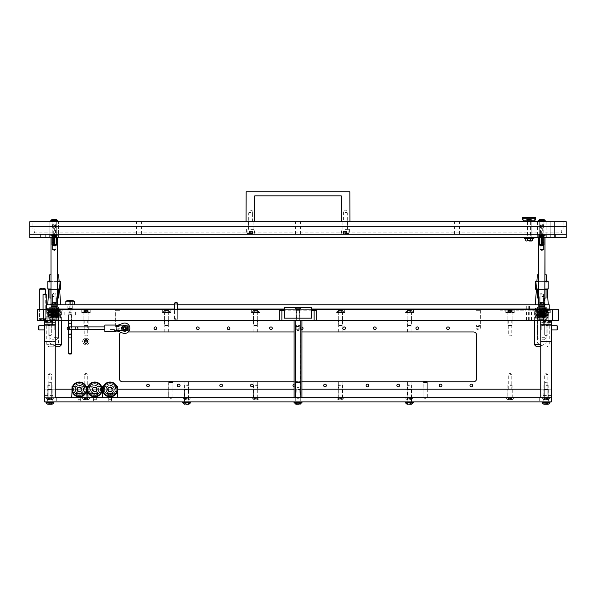 <?xml version="1.0" encoding="UTF-8"?>
<svg xmlns="http://www.w3.org/2000/svg" width="596" height="596" viewBox="0 0 596 596"><rect width="100%" height="100%" fill="white"/><g stroke="black" fill="none" stroke-linecap="round" stroke-linejoin="round"><path stroke-width="0.45" stroke-dasharray="2.98 2.23" d="M70.35 314.248L69.821 314.248L70.35 314.248L70.35 314.777L69.821 314.777L70.35 314.986L69.821 314.986M69.821 314.248L70.35 314.986M69.762 338.096L70.403 338.096L69.762 338.096M71.669 323.255L68.495 323.255M71.676 323.226L68.495 323.226M68.495 320.29L68.495 314.986L71.676 314.986L64.785 314.986L70.082 314.986L68.495 314.986L68.495 320.29L70.082 320.29L68.495 320.29M71.676 320.29L71.676 314.986L70.082 314.986L71.676 314.986L71.676 320.29L70.082 320.29L71.676 320.29M68.384 314.986L71.781 314.986L68.384 314.777M71.49 337.686L68.682 337.686M68.495 329.566L68.495 326.913M71.669 329.566L71.669 326.913M70.931 312.654L69.233 312.654L69.233 301.561L70.082 301.561L69.233 301.561A2.652 2.652 0 0 1 70.931 301.561L70.082 301.561L70.931 301.561L70.931 312.654L69.233 312.654M71.296 312.654L68.868 312.654L71.676 313.079L68.495 313.079L68.495 314.777L71.676 314.777L68.495 314.777M68.868 312.654L68.495 313.079L71.676 313.079L71.676 314.777M71.49 314.777L68.682 314.777L71.49 314.777L71.49 335.138M68.682 314.777L68.682 335.138M68.123 308.311L72.041 308.311L68.123 308.311L68.443 308.735L71.729 308.735L68.123 309.048L72.041 309.048L68.123 309.048M72.041 308.311L72.041 309.048M68.1 300.578L72.205 300.712L67.966 300.712L67.966 308.311L72.205 308.311L72.071 300.578M72.205 308.311L67.966 308.311M71.751 300.25L68.421 300.25M73.263 309.689L73.263 310.114L66.901 310.114L73.263 310.114L73.263 309.048L66.901 309.048L73.263 309.048M66.901 309.689L66.901 309.048M72.414 304.809L72.205 300.578L67.966 300.578L67.966 304.444L72.205 304.444L67.75 304.809L72.414 304.809L67.75 304.809M74.321 301.181L74.321 301.457A10.862 9.409 -90 0 0 72.205 301.181A10.862 9.409 -90 0 0 70.082 301.457A10.862 9.409 -90 0 0 65.843 301.457L65.843 301.181M74.321 301.457L74.321 304.809L65.843 304.809L65.843 301.457M65.843 304.809L70.082 304.809L70.082 301.457M74.321 304.809L70.082 304.809M501.482 309.689L500.372 309.689L501.482 309.689M501.482 310.218L500.372 310.218L501.482 310.218M54.184 309.689L43.054 309.689L56.829 309.689L51.532 309.689L56.829 309.689L51.532 309.689L56.829 309.689L51.532 309.689L56.829 309.689L51.532 309.689L56.829 309.689L54.184 309.689L54.184 312.87L45.698 312.87L58.423 312.87L54.184 312.87L58.423 312.87L54.184 312.87L54.184 309.689M541.816 309.689L549.825 309.689L533.867 309.689L544.468 309.689L539.171 309.689L544.468 309.689L539.171 309.689L544.468 309.689L539.171 309.689L544.468 309.689L541.816 309.689L541.816 312.87L537.577 312.87L550.302 312.87L541.816 312.87L546.055 312.87L541.816 312.87L541.816 309.689M527.505 309.689L528.414 309.689L527.505 309.689M527.505 320.29L528.414 320.29L527.505 320.29M530.686 309.689L531.595 309.689L530.686 309.689M530.686 320.29L531.595 320.29L530.686 320.29M70.082 309.689L75.387 309.689L70.082 309.689M119.856 310.322A3.68 3.68 0 0 0 117.784 309.689L119.908 309.689L117.784 309.689A3.68 3.68 0 0 0 115.721 310.322L119.856 310.322L115.721 310.322M117.784 320.29L119.908 320.29L117.784 320.29M300.064 310.322A3.68 3.68 0 0 0 298 309.689L295.877 309.689L298 309.689A3.68 3.68 0 0 0 295.936 310.322L300.064 310.322L295.936 310.322M298 320.29L295.877 320.29L298 320.29M480.279 310.322A3.68 3.68 0 0 0 478.215 309.689L476.092 309.689L478.215 309.689A3.68 3.68 0 0 0 476.144 310.322L480.279 310.322L476.144 310.322M478.215 320.29L476.092 320.29L478.215 320.29M85.988 309.689L81.741 309.689L85.988 309.689M85.988 312.87L81.741 312.87L85.988 312.87M85.988 320.29L83.865 320.29L85.988 320.29M166.552 309.689L162.313 309.689L166.552 309.689M166.552 312.87L162.313 312.87L166.552 312.87M166.552 320.29L164.429 320.29L166.552 320.29M255.595 309.689L251.356 309.689L255.595 309.689M255.595 312.87L251.356 312.87L255.595 312.87M255.595 320.29L257.718 320.29L255.595 320.29M340.405 309.689L336.166 309.689L340.405 309.689M340.405 312.87L336.166 312.87L340.405 312.87M340.405 320.29L338.282 320.29L340.405 320.29M409.31 309.689L413.55 309.689L409.31 309.689M409.31 312.87L413.55 312.87L409.31 312.87M409.31 320.29L407.187 320.29L409.31 320.29M510.012 309.689L505.348 309.689L510.012 309.689M510.012 312.87L514.259 312.87L510.012 312.87M510.012 320.29L512.135 320.29L510.012 320.29M176.088 309.689L177.683 309.689L176.088 309.689M174.501 319.225L174.501 309.689L174.501 318.696L174.643 319.225L176.088 319.225L174.501 319.225L177.683 319.225L174.643 319.225A3.457 3.457 0 0 0 177.541 319.225L176.088 319.225L177.541 319.225L177.683 318.696L174.501 318.696L177.683 318.696L177.683 309.689L177.683 319.225M176.088 320.29L177.154 320.29L176.088 320.29M46.235 319.225L46.235 309.689L46.086 319.225L39.343 319.225L46.086 319.225A3.457 3.457 0 0 1 43.195 319.225L44.64 319.225L43.195 319.225L43.054 318.696L46.235 318.696L43.054 318.696L43.054 309.689L43.054 319.225M44.64 321.512L55.242 321.512L55.242 341.493L55.242 320.29L55.242 324.529L55.242 320.29L43.583 320.29L45.698 320.29L44.64 320.29L44.64 389.195L55.242 389.195L55.242 397.674L44.64 397.674L551.36 397.674L44.64 397.674L551.36 397.674L551.36 389.195L551.36 397.674L540.758 397.674L540.758 395.55L551.36 395.55M42.525 309.689L39.343 309.689L42.525 309.689M42.525 320.29L41.102 320.29L42.525 320.29M541.816 316.26L534.925 316.26L541.816 316.26M541.816 318.167L548.126 318.167L541.816 318.167M54.184 316.26L47.293 316.26L54.184 316.26M54.184 318.167L47.874 318.167L54.184 318.167M54.184 320.29L46.764 320.29L54.184 320.29M541.816 320.29L534.396 320.29L541.816 320.29M54.184 310.747L46.175 310.747L54.184 310.747M541.816 310.747L549.825 310.747L541.816 310.747M49.945 320.29L47.822 320.29L49.945 320.29M500.372 309.689L501.43 309.689L500.372 309.689L500.372 310.218L501.43 310.218L500.372 310.218L500.372 309.689L500.372 310.218M524.86 309.689L517.015 309.689L524.86 309.689L524.86 310.218L525.918 310.218L525.918 309.689L525.918 310.218L517.015 310.218L524.86 310.218L524.86 309.689M516.374 309.689L517.44 309.689L516.374 309.689L516.374 310.218L517.44 310.218L516.374 310.218L516.374 309.689M522.632 309.689L521.567 309.689L522.632 309.689L522.632 310.218L521.567 310.218L522.632 310.218L522.632 309.689M515.95 309.689L517.015 309.689L515.95 309.689L515.95 310.218L517.015 310.218L515.95 310.218L515.95 309.689M528.674 309.689L536.519 309.689L527.616 309.689L528.674 309.689L528.674 310.218L527.616 310.218L527.616 309.689L527.616 310.218L536.519 310.218L529.837 310.218L529.837 309.689L529.837 310.218L528.674 310.218L528.674 309.689M537.577 309.689L536.519 309.689L537.577 309.689L537.577 310.218L536.519 310.218L537.577 310.218L537.577 309.689L537.577 312.87L537.577 309.689M548.074 309.689L540.334 309.689L548.074 309.689L548.178 310.218L540.334 310.218L547.016 310.218L547.016 309.689L547.016 310.218L548.074 310.218M539.276 309.689L540.334 309.689L539.276 309.689L539.276 310.218L540.334 310.218L539.276 310.218L539.276 309.689M549.236 309.689L548.178 309.689L549.236 309.689L549.236 310.218L548.178 310.218L549.236 310.218L549.236 309.689M504.29 309.689L505.348 309.689L504.29 309.689L504.29 310.218L512.031 310.218L512.031 309.689L512.031 310.218L513.193 310.218L504.29 310.218L504.29 309.689M284.217 309.689L311.782 309.689L284.217 309.689L284.217 307.566L311.782 307.566L311.782 309.689L284.217 309.689L284.217 318.167L311.782 318.167L311.782 309.689M552.418 309.689L552.418 320.29L558.78 320.29L558.78 309.689L37.22 309.689L37.22 320.29L43.583 320.29L43.583 319.225M546.055 309.689L550.302 309.689L546.055 309.689L550.302 309.689L546.055 309.689L546.055 312.87L550.086 312.87L542.032 312.87L550.086 312.87L542.032 312.87L546.055 312.87L543.939 312.87L546.055 312.87L546.055 309.689M552.418 320.29L43.583 320.29L43.583 309.689M546.055 320.29L548.178 320.29L546.055 320.29M311.782 310.218L284.217 310.218M70.082 314.986L75.387 314.986L70.082 314.986M506.518 310.218L506.518 309.689L506.518 310.218M514.259 310.218L514.259 309.689L514.259 310.218L513.193 310.218L514.259 310.218M541.503 310.218L541.503 309.689L541.503 310.218M535.35 310.218L535.35 309.689L535.35 310.218M523.69 310.218L523.69 309.689L523.69 310.218M518.177 310.218L518.177 309.689L518.177 310.218M501.534 310.218L502.592 310.218L502.592 309.689L502.592 310.218L501.534 310.218L501.534 309.689L501.534 310.218M55.137 309.689L52.433 309.689L55.137 309.689M53.223 319.761L55.935 319.761L53.223 319.761M56.21 319.761L50.474 319.761L56.21 319.761M56.501 318.167L49.945 318.167L56.501 318.167M54.892 317.109L57.358 317.109L52.582 317.109L57.238 317.109L57.365 310.747L54.892 310.747L57.365 310.747L54.892 310.747L57.365 310.747L54.892 310.747L57.358 310.747L55.666 310.747L57.246 310.747L57.246 317.109L57.35 310.747L57.358 317.109L57.335 310.747L57.335 317.109L57.186 310.747L57.186 317.109L56.918 310.747L56.911 317.109L56.538 310.747L56.531 317.109L56.054 317.109L56.054 310.747L56.054 317.109L55.502 317.109L55.502 310.747L55.495 317.109L54.892 317.109L54.892 310.747L54.892 317.109L57.358 317.109L56.829 317.109L57.007 310.747L57.007 317.109L56.568 317.109L56.65 310.747L55.07 310.747L56.65 310.747L56.657 317.109L57.246 317.109L57.238 310.747L57.35 317.109L57.35 310.747L57.365 317.109L57.335 310.747L57.335 317.109L57.186 310.747L57.186 317.109L56.918 310.747L56.911 317.109L56.538 310.747L56.531 317.109L56.054 317.109L56.054 310.747L56.054 317.109L55.502 317.109L55.502 310.747L55.495 317.109L54.892 317.109L55.093 310.747L55.093 317.109L55.614 317.109L55.614 310.747L55.614 317.109L56.084 317.109L56.084 310.747L56.084 317.109L56.531 317.109L56.471 310.747L56.471 317.109L56.911 317.109L56.762 310.747L56.762 317.109L57.186 317.109L56.955 310.747L56.955 317.109L57.335 317.109L57.03 310.747L57.03 317.109L57.007 310.747L56.985 317.109L56.568 317.109L56.568 310.747L56.568 317.109L56.203 310.747L54.437 310.747L56.195 310.747L56.203 317.109L56.65 317.109L56.65 310.747L56.657 317.109L57.246 317.109L57.238 310.747L57.35 317.109L57.35 310.747L57.365 317.109L57.335 310.747L57.335 317.109L57.186 310.747L57.186 317.109L56.918 310.747L56.911 317.109L56.538 310.747L56.531 317.109L56.054 317.109L56.054 310.747L56.054 317.109L55.502 317.109L55.502 310.747L55.495 317.109L54.892 317.109L54.892 310.747M53.163 317.109L53.163 310.747L55.659 310.747L52.582 310.747L53.163 310.747L53.171 317.109M52.582 317.109L52.582 310.747M53.789 317.109L53.789 310.747L53.796 317.109M54.43 317.109L54.43 310.747L54.437 317.109M55.063 317.109L55.063 310.747L55.07 317.109M55.659 317.109L55.659 310.747L55.666 317.109M52.441 310.747L51.301 310.747L52.441 310.747M52.575 317.109L51.003 317.109L52.984 317.109L51.003 317.109L52.984 317.109L51.003 317.109L52.575 317.109L52.575 310.747L52.575 317.109L52.061 317.109L52.575 317.109L52.508 310.747L52.508 317.109L52.061 317.109L52.061 310.747L51.085 310.747L52.076 310.747L52.076 317.109L51.628 317.109L52.053 317.109L52.053 310.747L52.053 317.109L52.575 317.109L52.575 310.747M55.92 318.167L51.003 318.167L55.92 318.167M52.053 317.109L51.003 317.109L52.984 317.109L51.003 317.109L51.621 317.109L51.733 310.747L51.003 310.747L51.621 310.747L51.621 317.109L51.628 310.747L51.621 317.109L52.053 317.109L52.053 310.747M51.301 317.109L51.301 310.747L51.293 317.109M51.085 317.109L51.003 310.747L51.442 310.747L51.003 310.747L51.085 317.109M51.003 317.109L51.003 310.747L51.651 310.747L51.003 310.747L51.003 318.167L51.003 309.689L51.003 318.167M51.047 317.109L51.047 310.747L51.971 310.747L51.047 310.747L51.047 317.109M51.219 317.109L51.219 310.747L52.418 310.747L51.226 310.747L51.226 317.109L51.219 310.747L51.226 317.109M51.517 317.109L51.517 310.747L52.984 310.747L51.524 310.747L51.524 317.109L51.517 310.747L51.524 317.109M51.919 317.109L51.919 310.747L52.984 310.747L51.927 310.747L51.927 317.109L51.919 310.747L51.927 317.109M52.418 317.109L52.418 310.747L52.984 310.747L52.426 310.747L52.426 317.109L52.418 310.747L52.426 317.109M52.984 317.109L52.984 310.747M52.992 317.109L52.992 310.747L54.884 310.747L52.992 310.747L53.007 317.109M53.603 317.109L53.603 310.747L54.884 310.747L53.61 310.747L53.61 317.109L53.603 310.747L53.61 317.109M54.243 317.109L54.243 310.747L54.884 310.747L54.251 310.747L54.251 317.109L54.243 310.747L54.251 317.109M54.884 317.109L54.884 310.747M56.203 317.109L56.203 310.747M55.756 317.109L55.756 310.747M55.249 317.109L55.249 310.747M54.698 317.109L54.698 310.747M54.124 317.109L54.124 310.747M53.551 317.109L53.551 310.747M51.733 317.109L51.733 310.747M51.494 317.109L51.494 310.747M51.36 317.109L51.36 310.747M51.345 317.109L51.345 310.747M51.442 317.109L51.442 310.747M51.651 317.109L51.651 310.747M51.971 317.109L51.971 310.747M52.373 317.109L52.373 310.747M52.85 317.109L52.85 310.747M53.387 317.109L53.387 310.747M53.953 317.109L53.953 310.747M54.527 317.109L54.527 310.747M52.061 317.109L52.061 310.747L52.076 317.109M542.777 309.689L540.065 309.689L542.777 309.689M540.863 319.761L543.567 319.761L540.863 319.761M543.85 319.761L538.106 319.761L543.85 319.761M544.141 318.167L537.577 318.167L544.141 318.167M544.878 317.109L544.997 310.747L542.531 310.747L544.997 310.747L542.531 310.747L544.99 310.747L544.878 317.109L544.99 310.747L544.99 317.109L544.975 310.747L544.967 317.109L544.826 310.747L544.818 317.109L544.558 310.747L544.55 317.109L544.17 317.109L544.17 310.747L544.17 317.109L543.694 317.109L543.694 310.747L543.686 317.109L543.135 317.109L543.135 310.747L543.127 317.109L542.531 317.109L542.531 310.747L542.531 317.109L544.297 317.109L544.29 310.747L543.306 310.747L544.29 310.747L544.297 317.109L544.878 317.109L544.468 317.109L544.647 310.747L544.64 317.109L544.2 317.109L544.2 310.747L544.103 317.109L544.99 317.109L544.99 310.747L544.997 317.109L544.975 310.747L544.967 317.109L544.826 310.747L544.818 317.109L544.558 310.747L544.55 317.109L543.694 317.109L543.716 310.747L543.716 317.109L543.135 317.109L543.135 310.747L543.127 317.109L542.531 317.109L542.725 310.747L542.725 317.109L543.254 317.109L543.254 310.747L543.254 317.109L543.686 317.109L543.686 310.747L543.716 317.109L544.17 317.109L544.17 310.747L544.2 317.109L543.843 310.747L542.71 310.747L543.835 310.747L543.843 317.109L544.29 317.109L544.29 310.747L544.297 317.109L544.625 310.747L544.878 317.109L544.468 317.109L544.468 310.747L544.647 317.109L544.64 310.747L544.625 317.109L544.103 317.109L544.103 310.747L544.103 317.109L544.55 317.109L544.401 310.747L544.401 317.109L544.818 317.109L544.588 310.747L544.588 317.109L544.967 317.109L544.662 310.747L544.878 317.109M540.795 317.109L540.795 310.747L542.703 310.747L540.222 310.747L543.299 310.747L540.222 310.747L540.795 310.747L540.803 317.109L541.429 317.109L541.429 310.747L541.436 317.109L542.069 317.109L542.069 310.747L542.077 317.109L542.703 317.109L542.703 310.747L542.71 317.109L543.299 317.109L543.299 310.747L543.306 317.109L543.843 317.109L543.843 310.747L543.835 317.109L540.639 317.109L540.632 310.747L541.883 310.747L540.632 310.747L540.639 317.109L540.222 317.109L540.795 317.109L540.795 310.747L540.803 317.109L541.429 317.109L541.429 310.747L541.436 317.109L542.069 317.109L542.069 310.747L542.077 317.109L542.703 317.109L542.703 310.747L542.71 317.109L543.299 317.109L543.299 310.747L543.306 317.109L544.29 317.109L543.843 317.109L543.843 310.747L543.843 317.109L543.396 317.109L543.396 310.747L543.396 317.109L542.882 317.109L542.882 310.747L542.882 317.109L542.33 317.109L542.33 310.747L542.33 317.109L541.757 317.109L541.757 310.747L541.757 317.109L541.183 317.109L541.183 310.747L541.183 317.109L540.639 317.109L541.242 317.109L540.632 317.109L540.632 310.747L540.639 317.109L540.222 317.109L540.222 310.747L540.222 317.109L540.795 317.109M540.08 310.747L539.268 310.747L540.08 310.747M540.214 317.109L540.214 310.747L540.214 317.109L539.7 317.109L540.214 317.109L540.14 310.747L540.14 317.109L539.7 317.109L539.7 310.747L538.933 310.747L539.715 310.747L539.715 317.109L539.268 317.109L539.693 317.109L539.693 310.747L539.693 317.109L540.214 317.109M543.559 318.167L538.635 318.167L543.559 318.167M539.268 317.109L539.268 310.747L538.724 310.747L539.261 310.747L539.261 317.109L539.715 317.109L539.7 310.747L539.715 317.109L539.268 317.109L539.268 310.747L539.373 317.109L539.373 310.747L539.373 317.109L538.933 317.109L539.127 310.747L538.642 310.747L539.127 317.109L538.724 317.109L539.261 317.109M538.724 317.109L538.635 310.747L538.724 317.109L538.933 310.747L539.127 317.109L539.127 310.747L539.127 317.109L538.724 317.109L538.724 310.747L538.642 317.109L538.642 310.747L539.082 310.747L538.635 310.747L538.724 317.109M538.687 317.109L538.687 310.747L539.291 310.747L538.687 310.747L538.687 317.109L539.082 317.109L538.635 317.109L538.642 310.747L538.642 317.109L538.687 310.747L538.687 317.109L539.082 317.109L538.858 310.747L539.603 310.747L538.858 310.747L538.858 317.109L539.291 317.109L538.687 317.109M539.157 317.109L539.157 310.747L540.058 310.747L539.157 310.747L539.157 317.109L539.603 317.109L538.858 317.109L538.858 310.747L538.858 317.109L539.291 317.109L539.157 310.747L539.157 317.109L539.603 317.109L539.559 310.747L540.624 310.747L539.566 310.747L539.566 317.109L540.058 317.109L539.157 317.109M540.058 317.109L540.058 310.747L540.624 310.747L540.058 310.747L540.058 317.109L540.624 317.109L539.566 317.109L539.559 310.747L539.566 317.109L540.013 317.109L540.013 310.747L540.013 317.109L540.058 310.747L540.058 317.109L540.49 317.109L540.49 310.747L540.624 317.109L540.624 310.747L540.624 317.109L540.058 317.109M541.242 317.109L541.242 310.747L542.524 310.747L541.25 310.747L541.25 317.109L541.883 317.109L540.632 317.109L541.026 317.109L541.026 310.747L541.026 317.109L541.242 310.747L541.25 317.109L541.593 310.747L541.593 317.109L541.883 310.747L542.524 310.747L541.891 310.747L541.891 317.109L542.524 317.109L541.25 317.109M542.524 317.109L542.524 310.747L542.524 317.109L541.891 317.109L541.883 310.747L541.891 317.109L542.166 310.747L542.524 317.109M57.007 317.109L56.985 310.747M56.65 317.109L56.65 310.747L56.657 317.109M51.628 317.109L51.628 310.747L51.621 317.109M56.568 317.109L56.568 310.747M52.508 317.109L52.508 310.747M55.093 317.109L55.093 310.747M55.614 317.109L55.614 310.747M56.084 317.109L56.084 310.747M56.471 317.109L56.471 310.747M56.762 317.109L56.762 310.747M56.955 317.109L56.955 310.747M57.03 317.109L57.03 310.747M56.829 317.109L56.829 310.747M527.505 304.809L528.726 304.809L527.505 304.809M527.505 309.048L528.726 309.048L527.505 309.048M530.686 304.809L531.908 304.809L530.686 304.809M530.686 309.048L531.908 309.048L530.686 309.048M541.816 309.048L546.323 309.048L541.816 309.048M541.816 307.357L546.323 307.357L541.816 307.357M541.816 304.809L545.847 304.809L541.816 304.809M54.184 309.048L49.677 309.048L54.184 309.048M54.184 307.357L49.677 307.357L54.184 307.357M54.184 304.809L50.153 304.809L54.184 304.809M70.082 309.048L72.31 309.048L70.082 309.048M54.184 307.99L49.945 307.99L54.184 307.99M541.816 307.99L546.055 307.99L541.816 307.99M174.501 309.048L177.683 309.048M284.217 309.048L311.782 309.048M549.236 309.048L46.764 309.048L46.764 304.809L549.236 304.809L549.236 309.048M174.501 304.809L177.683 304.809M55.398 304.809L51.956 304.809L55.398 304.809M52.962 308.944L56.411 308.944L52.962 308.944M52.731 304.809L56.829 304.809L52.731 304.809M56.21 308.944L50.474 308.944L56.21 308.944M56.501 307.357L49.945 307.357L56.501 307.357M54.892 306.933L57.358 306.933L52.582 306.933L57.238 306.933L57.365 305.875L54.892 305.875L57.365 305.875L54.892 305.875L57.365 305.875L54.892 305.875L57.358 305.875L55.666 305.875L57.246 305.875L57.246 306.933L57.35 305.875L57.358 306.933L57.335 305.875L57.335 306.933L57.186 305.875L57.186 306.933L56.918 305.875L56.911 306.933L56.538 305.875L56.531 306.933L56.054 306.933L56.054 305.875L56.054 306.933L55.502 306.933L55.502 305.875L55.495 306.933L54.892 306.933L54.892 305.875L54.892 306.933L57.358 306.933L56.829 306.933L57.007 305.875L57.007 306.933L56.568 306.933L56.65 305.875L55.07 305.875L56.65 305.875L56.657 306.933L57.246 306.933L57.238 305.875L57.35 306.933L57.35 305.875L57.365 306.933L57.335 305.875L57.335 306.933L57.186 305.875L57.186 306.933L56.918 305.875L56.911 306.933L56.538 305.875L56.531 306.933L56.054 306.933L56.054 305.875L56.054 306.933L55.502 306.933L55.502 305.875L55.495 306.933L54.892 306.933L55.093 305.875L55.093 306.933L55.614 306.933L55.614 305.875L55.614 306.933L56.084 306.933L56.084 305.875L56.084 306.933L56.531 306.933L56.471 305.875L56.471 306.933L56.911 306.933L56.762 305.875L56.762 306.933L57.186 306.933L56.955 305.875L57.335 306.933L57.03 305.875L57.03 306.933L57.007 305.875L56.985 306.933L56.568 306.933L56.568 305.875L56.568 306.933L56.203 305.875L54.437 305.875L56.195 305.875L56.203 306.933L56.65 306.933L56.65 305.875L56.657 306.933L57.246 306.933L57.238 305.875L57.35 306.933L57.35 305.875L57.365 306.933L57.335 305.875L57.335 306.933L57.186 305.875L57.186 306.933L56.918 305.875L56.911 306.933L56.538 305.875L56.531 306.933L56.054 306.933L56.054 305.875L56.054 306.933L55.502 306.933L55.502 305.875L55.495 306.933L54.892 306.933L54.892 305.875M53.163 306.933L53.163 305.875L55.659 305.875L52.582 305.875L53.163 305.875L53.171 306.933M52.582 306.933L52.582 305.875M53.789 306.933L53.789 305.875L53.796 306.933M54.43 306.933L54.43 305.875L54.437 306.933M55.063 306.933L55.063 305.875L55.07 306.933M55.659 306.933L55.659 305.875L55.666 306.933M52.441 305.875L51.301 305.875L52.441 305.875M52.575 306.933L51.003 306.933L52.984 306.933L51.003 306.933L52.984 306.933L51.003 306.933L52.575 306.933L52.575 305.875L52.575 306.933L52.061 306.933L52.575 306.933L52.508 305.875L52.508 306.933L52.061 306.933L52.061 305.875L51.085 305.875L52.076 305.875L52.076 306.933L51.628 306.933L52.053 306.933L52.053 305.875L52.053 306.933L52.575 306.933L52.575 305.875M55.92 307.357L51.003 307.357L55.92 307.357M52.053 306.933L51.003 306.933L52.984 306.933L51.003 306.933L51.621 306.933L51.733 305.875L51.003 305.875L51.621 305.875L51.621 306.933L51.628 305.875L51.621 306.933L52.053 306.933L52.053 305.875M51.301 306.933L51.301 305.875L51.293 306.933M51.085 306.933L51.003 305.875L51.442 305.875L51.003 305.875L51.085 306.933M51.003 306.933L51.003 305.875L51.651 305.875L51.003 305.875L51.003 307.357M51.047 306.933L51.047 305.875L51.971 305.875L51.047 305.875L51.047 306.933M51.219 306.933L51.219 305.875L52.418 305.875L51.226 305.875L51.226 306.933L51.219 305.875L51.226 306.933M51.517 306.933L51.517 305.875L52.984 305.875L51.524 305.875L51.524 306.933L51.517 305.875L51.524 306.933M51.919 306.933L51.919 305.875L52.984 305.875L51.927 305.875L51.927 306.933L51.919 305.875L51.927 306.933M52.418 306.933L52.418 305.875L52.984 305.875L52.426 305.875L52.426 306.933L52.418 305.875L52.426 306.933M52.984 306.933L52.984 305.875M52.992 306.933L52.992 305.875L54.884 305.875L52.992 305.875L53.007 306.933M53.603 306.933L53.603 305.875L54.884 305.875L53.61 305.875L53.61 306.933L53.603 305.875L53.61 306.933M54.243 306.933L54.243 305.875L54.884 305.875L54.251 305.875L54.251 306.933L54.243 305.875L54.251 306.933M54.884 306.933L54.884 305.875M56.203 306.933L56.203 305.875M55.756 306.933L55.756 305.875M55.249 306.933L55.249 305.875M54.698 306.933L54.698 305.875M54.124 306.933L54.124 305.875M53.551 306.933L53.551 305.875M51.733 306.933L51.733 305.875M51.494 306.933L51.494 305.875M51.36 306.933L51.36 305.875M51.345 306.933L51.345 305.875M51.442 306.933L51.442 305.875M51.651 306.933L51.651 305.875M51.971 306.933L51.971 305.875M52.373 306.933L52.373 305.875M52.85 306.933L52.85 305.875M53.387 306.933L53.387 305.875M53.953 306.933L53.953 305.875M54.527 306.933L54.527 305.875M543.038 304.809L539.589 304.809L543.038 304.809M540.602 308.944L544.044 308.944L540.602 308.944M540.371 304.809L544.468 304.809L540.371 304.809M543.85 308.944L538.106 308.944L543.85 308.944M544.141 307.357L537.577 307.357L544.141 307.357M542.531 306.933L544.99 306.933L540.222 306.933L544.878 306.933L544.997 305.875L542.531 305.875L544.99 305.875L544.878 306.933L544.99 305.875L544.99 306.933L544.975 305.875L544.967 306.933L544.826 305.875L544.818 306.933L544.558 305.875L544.55 306.933L544.17 305.875L544.17 306.933L543.694 306.933L543.694 305.875L543.686 306.933L543.135 306.933L543.135 305.875L543.127 306.933L542.531 306.933L542.531 305.875M544.647 306.933L544.625 305.875M540.795 306.933L540.795 305.875L544.29 305.875L540.222 305.875L540.795 305.875L540.803 306.933M540.222 306.933L540.222 305.875M541.429 306.933L541.429 305.875L541.436 306.933M542.069 306.933L542.069 305.875L542.077 306.933M542.703 306.933L542.703 305.875L542.71 306.933M543.299 306.933L543.299 305.875L543.306 306.933M543.835 306.933L543.843 305.875M544.29 306.933L544.29 305.875L544.297 306.933M540.08 305.875L539.7 305.875L540.08 305.875M540.214 306.933L539.7 306.933L540.214 306.933L540.214 305.875M543.559 307.357L538.635 307.357L543.559 307.357M539.693 306.933L539.7 305.875L539.268 305.875L539.715 305.875L539.715 306.933L539.268 306.933L539.693 306.933L539.693 305.875M539.268 306.933L539.268 305.875L539.261 306.933M538.933 306.933L539.127 305.875L538.724 305.875L538.933 306.933M538.724 306.933L538.993 305.875L538.724 306.933M538.642 306.933L538.635 307.357M538.687 306.933L539.082 305.875L538.687 306.933M538.858 306.933L538.858 305.875L539.291 305.875L538.858 305.875L538.858 306.933L539.291 306.933L538.858 306.933M539.157 306.933L539.157 305.875L539.603 305.875L539.157 305.875L539.157 306.933L539.603 306.933L539.157 306.933M539.559 306.933L539.559 305.875L540.058 305.875L539.566 305.875L539.566 306.933L540.058 306.933L539.566 306.933M540.058 306.933L540.058 305.875L540.624 305.875L540.058 305.875L540.058 306.933L540.624 306.933L540.058 306.933M540.624 306.933L540.624 305.875M540.632 306.933L540.632 305.875L541.242 305.875L540.632 305.875L540.639 306.933M541.242 306.933L541.242 305.875L541.883 305.875L541.25 305.875L541.25 306.933M541.883 306.933L541.883 305.875L542.524 305.875L541.891 305.875L541.891 306.933M542.524 306.933L542.524 305.875M544.2 306.933L544.2 305.875M543.396 306.933L543.396 305.875M542.882 306.933L542.882 305.875M542.33 306.933L542.33 305.875M541.757 306.933L541.757 305.875M541.183 306.933L541.183 305.875M540.14 306.933L540.14 305.875M539.373 306.933L539.373 305.875M539.127 306.933L539.127 305.875M538.993 306.933L538.993 305.875M538.978 306.933L538.978 305.875M539.082 306.933L539.082 305.875M539.291 306.933L539.291 305.875M539.603 306.933L539.603 305.875M540.013 306.933L540.013 305.875M540.49 306.933L540.49 305.875M541.026 306.933L541.026 305.875M541.593 306.933L541.593 305.875M542.166 306.933L542.166 305.875M542.725 306.933L542.725 305.875M543.254 306.933L543.254 305.875M543.694 306.933L543.716 305.875M544.103 306.933L544.103 305.875M544.401 306.933L544.401 305.875M544.588 306.933L544.588 305.875M544.662 306.933L544.662 305.875M544.468 306.933L544.468 305.875M52.061 306.933L52.061 305.875L52.076 306.933M57.007 306.933L56.985 305.875M56.65 306.933L56.65 305.875L56.657 306.933M51.628 306.933L51.628 305.875L51.621 306.933M56.568 306.933L56.568 305.875M52.508 306.933L52.508 305.875M55.093 306.933L55.093 305.875M55.614 306.933L55.614 305.875M56.084 306.933L56.084 305.875M56.471 306.933L56.471 305.875M56.762 306.933L56.762 305.875M56.955 306.933L56.955 305.875M57.03 306.933L57.03 305.875M56.829 306.933L56.829 305.875M49.945 334.915L48.194 334.915L49.945 334.915M49.945 389.195L48.194 389.195L49.945 389.195M49.945 374.564L48.194 374.564L49.945 374.564M49.945 383.042L48.194 383.042L49.945 383.042M49.945 397.674L54.184 397.674L49.945 397.674M44.64 327.815L44.64 329.938L44.64 327.815M55.242 325.692L44.64 325.692L54.184 325.692L54.184 327.815L54.184 325.692L54.817 325.863L54.817 327.815L54.817 325.863A4.694 4.694 0 0 1 55.242 327.815L55.242 329.938L55.242 327.815A4.694 4.694 0 0 1 54.817 329.767L54.817 327.815L54.817 329.767L54.184 329.938L54.184 327.815L54.184 329.938L44.64 329.938L55.242 329.938M551.36 320.29L540.758 320.29L540.758 352.087L540.758 320.29L551.36 320.29L540.758 320.29L551.36 320.29L540.758 320.29L540.758 321.512L551.36 321.512L551.36 320.29L551.36 341.493L551.36 320.29L551.36 324.529L551.36 320.29L44.64 320.29L44.64 341.493L44.64 320.29L55.242 320.29L44.64 320.29M55.242 341.493L55.242 352.087L55.242 341.493L44.64 341.493L44.64 352.087L44.64 341.493L55.242 341.493M55.242 321.512L55.242 389.195L551.36 389.195L551.36 401.913L44.64 401.913L44.64 389.195L44.64 397.674L44.64 389.195L540.758 389.195L540.758 395.55M55.242 352.087L44.64 352.087L55.242 352.087M55.242 324.529L44.64 324.529L55.242 324.529M546.055 334.915L547.806 334.915L546.055 334.915M546.055 389.195L547.806 389.195L546.055 389.195M546.055 374.564L547.806 374.564L546.055 374.564M546.055 383.042L547.806 383.042L546.055 383.042M546.055 397.674L539.7 397.674L546.055 397.674M540.758 325.692L551.36 325.692L551.36 327.815L551.36 325.692L541.816 325.692L541.816 327.815L541.816 325.692L541.183 325.863L541.183 327.815L541.183 325.863A4.694 4.694 0 0 0 540.758 327.815L540.758 329.938L540.758 327.815A4.694 4.694 0 0 0 541.183 329.767L541.183 327.815L541.183 329.767L541.816 329.938L541.816 327.815L541.816 329.938L551.36 329.938L551.36 327.815L551.36 329.938L540.758 329.938M551.36 341.493L551.36 352.087L551.36 341.493L540.758 341.493L551.36 341.493M551.36 321.512L551.36 389.195L540.758 389.195L540.758 320.29L55.242 320.29L55.242 389.195L55.242 320.29M540.758 321.512L540.758 320.29M540.758 322.406L540.758 324.529L540.758 322.406L551.36 322.406L540.758 322.406M551.36 352.087L540.758 352.087L551.36 352.087M551.36 324.529L540.758 324.529L551.36 324.529M79.357 401.913L78.031 401.913L79.357 401.913M79.357 397.674L77.823 397.674L79.357 397.674M94.727 401.913L96.053 401.913L94.727 401.913M94.727 397.674L96.269 397.674L94.727 397.674M110.104 401.913L108.777 401.913L110.104 401.913M110.104 397.674L108.561 397.674L110.104 397.674M298 401.913L302.03 401.913L298 401.913M298 397.674L295.72 397.674L298 397.674M541.816 401.913L543.939 401.913L541.816 401.913M54.184 401.913L52.061 401.913L54.184 401.913M409.31 401.913L411.59 401.913L409.31 401.913M409.31 397.674L405.28 397.674L409.31 397.674M546.055 401.913L548.335 401.913L546.055 401.913M49.945 401.913L47.665 401.913L49.945 401.913M186.69 401.913L184.41 401.913L186.69 401.913M186.69 397.674L190.72 397.674L186.69 397.674M54.184 397.674L56.3 397.674L54.184 397.674M117.784 328.769L119.908 328.769L117.784 328.769M298 328.769L300.123 328.769L298 328.769M478.215 328.769L476.092 328.769L478.215 328.769M425.209 389.195L427.332 389.195L425.209 389.195M425.209 381.775L427.332 381.775L425.209 381.775M170.791 389.195L168.668 389.195L170.791 389.195M170.791 381.775L168.668 381.775L170.791 381.775M298 389.195L300.123 389.195L298 389.195M298 381.775L300.123 381.775L298 381.775M87.731 341.493A1.751 1.751 0 0 1 85.988 343.236A1.751 1.751 0 0 1 84.237 341.493A1.751 1.751 0 0 1 85.988 339.742A1.751 1.751 0 0 1 87.731 341.493M409.31 389.195L407.56 389.195L409.31 389.195M409.31 381.775L407.56 381.775L409.31 381.775M186.69 389.195L188.44 389.195L186.69 389.195M186.69 381.775L188.44 381.775L186.69 381.775M85.988 374.355L84.237 374.355L85.988 374.355M85.988 389.195L84.237 389.195L85.988 389.195M255.595 389.195L257.345 389.195L255.595 389.195M255.595 381.775L257.345 381.775L255.595 381.775M510.012 374.355L511.763 374.355L510.012 374.355M510.012 389.195L511.763 389.195L510.012 389.195M340.405 389.195L338.655 389.195L340.405 389.195M340.405 381.775L338.655 381.775L340.405 381.775M166.552 331.95L168.303 331.95L166.552 331.95M409.31 331.95L407.56 331.95L409.31 331.95M85.988 335.131L84.237 335.131L85.988 335.131M510.012 335.131L511.763 335.131L510.012 335.131M340.405 331.95L338.655 331.95L340.405 331.95M255.595 331.95L257.345 331.95L255.595 331.95M472.65 385.485A1.326 1.326 0 0 1 471.324 386.811A1.326 1.326 0 0 1 469.998 385.485A1.326 1.326 0 0 1 471.324 384.159A1.326 1.326 0 0 1 472.65 385.485M449.324 328.24A1.326 1.326 0 0 1 447.998 329.566A1.326 1.326 0 0 1 446.68 328.24A1.326 1.326 0 0 1 447.998 326.913A1.326 1.326 0 0 1 449.324 328.24M418.586 328.24A1.326 1.326 0 0 1 417.26 329.566A1.326 1.326 0 0 1 415.933 328.24A1.326 1.326 0 0 1 417.26 326.913A1.326 1.326 0 0 1 418.586 328.24M441.904 385.485A1.326 1.326 0 0 1 440.578 386.811A1.326 1.326 0 0 1 439.252 385.485A1.326 1.326 0 0 1 440.578 384.159A1.326 1.326 0 0 1 441.904 385.485M376.18 328.24A1.326 1.326 0 0 1 374.854 329.566A1.326 1.326 0 0 1 373.528 328.24A1.326 1.326 0 0 1 374.854 326.913A1.326 1.326 0 0 1 376.18 328.24M399.506 385.485A1.326 1.326 0 0 1 398.18 386.811A1.326 1.326 0 0 1 396.854 385.485A1.326 1.326 0 0 1 398.18 384.159A1.326 1.326 0 0 1 399.506 385.485M345.442 328.24A1.326 1.326 0 0 1 344.115 329.566A1.326 1.326 0 0 1 342.789 328.24A1.326 1.326 0 0 1 344.115 326.913A1.326 1.326 0 0 1 345.442 328.24M368.76 385.485A1.326 1.326 0 0 1 367.434 386.811A1.326 1.326 0 0 1 366.108 385.485A1.326 1.326 0 0 1 367.434 384.159A1.326 1.326 0 0 1 368.76 385.485M302.284 327.048A1.326 1.326 0 0 0 300.384 328.24A1.326 1.326 0 0 1 301.71 326.913A1.326 1.326 0 0 1 303.036 328.24A1.326 1.326 0 0 1 301.71 329.566A1.326 1.326 0 0 1 300.384 328.24A1.326 1.326 0 0 0 302.284 329.432M326.355 385.485A1.326 1.326 0 0 1 325.029 386.811A1.326 1.326 0 0 1 323.71 385.485A1.326 1.326 0 0 1 325.029 384.159A1.326 1.326 0 0 1 326.355 385.485M272.29 328.24A1.326 1.326 0 0 1 270.971 329.566A1.326 1.326 0 0 1 269.645 328.24A1.326 1.326 0 0 1 270.971 326.913A1.326 1.326 0 0 1 272.29 328.24M293.716 386.677A1.326 1.326 0 0 0 295.616 385.485A1.326 1.326 0 0 1 294.29 386.811A1.326 1.326 0 0 1 292.964 385.485A1.326 1.326 0 0 1 294.29 384.159A1.326 1.326 0 0 1 295.616 385.485A1.326 1.326 0 0 0 293.716 384.286M229.892 328.24A1.326 1.326 0 0 1 228.566 329.566A1.326 1.326 0 0 1 227.24 328.24A1.326 1.326 0 0 1 228.566 326.913A1.326 1.326 0 0 1 229.892 328.24M253.211 385.485A1.326 1.326 0 0 1 251.885 386.811A1.326 1.326 0 0 1 250.558 385.485A1.326 1.326 0 0 1 251.885 384.159A1.326 1.326 0 0 1 253.211 385.485M199.146 328.24A1.326 1.326 0 0 1 197.82 329.566A1.326 1.326 0 0 1 196.494 328.24A1.326 1.326 0 0 1 197.82 326.913A1.326 1.326 0 0 1 199.146 328.24M156.748 328.24A1.326 1.326 0 0 1 155.422 329.566A1.326 1.326 0 0 1 154.096 328.24A1.326 1.326 0 0 1 155.422 326.913A1.326 1.326 0 0 1 156.748 328.24M126.002 328.24A1.326 1.326 0 0 1 124.676 329.566A1.326 1.326 0 0 1 123.35 328.24A1.326 1.326 0 0 0 124.676 329.566A1.326 1.326 0 0 0 126.002 328.24A1.326 1.326 0 0 0 124.676 326.913A1.326 1.326 0 0 0 123.35 328.24A1.326 1.326 0 0 1 124.676 326.913A1.326 1.326 0 0 1 126.002 328.24M222.472 385.485A1.326 1.326 0 0 1 221.146 386.811A1.326 1.326 0 0 1 219.82 385.485A1.326 1.326 0 0 1 221.146 384.159A1.326 1.326 0 0 1 222.472 385.485M180.066 385.485A1.326 1.326 0 0 1 178.74 386.811A1.326 1.326 0 0 1 177.414 385.485A1.326 1.326 0 0 1 178.74 384.159A1.326 1.326 0 0 1 180.066 385.485M149.32 385.485A1.326 1.326 0 0 1 148.002 386.811A1.326 1.326 0 0 1 146.676 385.485A1.326 1.326 0 0 1 148.002 384.159A1.326 1.326 0 0 1 149.32 385.485M302.284 331.95L293.716 331.95M128.311 331.95L122.56 331.95A3.181 3.181 0 0 0 121.018 332.345M293.716 381.775L302.284 381.775M476.621 335.131A3.181 3.181 0 0 0 473.44 331.95L122.56 331.95A3.181 3.181 0 0 0 119.379 335.131L119.379 378.594A3.181 3.181 0 0 0 122.56 381.775L473.44 381.775A3.181 3.181 0 0 0 476.621 378.594L476.621 335.131M188.44 381.775L188.44 389.195L184.946 389.195L188.44 389.195L188.44 397.674L184.946 397.674L188.44 397.674M184.946 381.775L184.946 397.674M411.054 381.775L411.054 389.195L407.56 389.195L411.054 389.195L411.054 397.674L407.56 397.674L411.054 397.674M407.56 381.775L407.56 397.674M172.907 381.775L172.907 389.195L168.668 389.195L172.907 389.195L172.907 397.674L168.668 397.674L172.907 397.674L168.668 397.674L172.907 397.674L172.907 382.408L168.668 382.408L172.907 382.408L172.743 381.775L168.839 381.775L172.743 381.775M168.668 381.775L168.668 397.674L168.839 381.775M427.332 381.775L427.332 389.195L423.093 389.195L427.332 389.195L427.332 397.674L423.093 397.674L427.332 397.674L423.093 397.674L427.332 397.674L427.332 382.408L423.093 382.408L427.332 382.408L427.161 381.775L423.257 381.775L427.161 381.775M423.093 381.775L423.093 397.674L423.257 381.775M300.123 381.775L300.123 397.674L295.877 397.674L300.123 397.674L295.877 397.674L300.123 397.674L300.123 382.408L295.877 382.408L300.123 382.408L299.952 381.775L296.048 381.775L299.952 381.775A4.694 4.694 0 0 0 296.048 381.775L295.877 397.674L295.877 389.195L300.123 389.195L295.877 389.195L295.877 381.775M253.367 397.674L257.822 397.674L253.367 397.674L253.367 389.195L257.822 389.195L253.367 389.195M257.822 397.674L257.822 389.195M338.178 397.674L342.633 397.674L338.178 397.674L338.178 389.195L342.633 389.195L338.178 389.195M342.633 397.674L342.633 389.195M184.462 397.674L188.917 397.674L184.462 397.674L184.462 389.195L188.917 389.195L184.462 389.195M188.917 397.674L188.917 389.195M407.083 397.674L411.538 397.674L407.083 397.674L407.083 389.195L411.538 389.195L407.083 389.195M411.538 397.674L411.538 389.195M507.792 397.674L512.24 397.674L507.792 397.674L507.792 389.195L512.24 389.195L507.792 389.195M512.24 397.674L512.24 389.195M83.76 397.674L88.208 397.674L83.76 397.674L83.76 389.195L88.208 389.195L83.76 389.195M88.208 397.674L88.208 389.195M47.717 397.674L52.165 397.674L47.717 397.674L47.717 389.195L52.165 389.195L47.717 389.195M52.165 397.674L52.165 389.195M543.835 397.674L548.283 397.674L543.835 397.674L543.835 389.195L548.283 389.195L543.835 389.195M548.283 397.674L548.283 389.195M55.242 389.195L540.758 389.195M71.945 389.195L86.778 389.195M87.314 389.195L102.147 389.195M102.683 389.195L117.516 389.195M293.716 389.195L302.284 389.195M48.015 309.048L47.769 308.624A0.477 0.477 0 0 0 48.246 309.108A0.477 0.477 0 0 0 48.723 308.624L47.769 308.624A0.477 0.477 0 0 0 48.246 309.108A0.477 0.477 0 0 0 48.723 308.624L56.024 308.624L48.723 308.624A0.477 0.477 0 0 1 48.246 309.108A0.477 0.477 0 0 1 47.769 308.624L48.723 308.624M52.336 309.421L48.053 309.771L48.008 310.635L59.92 311.432L48.261 310.732L47.769 310.203L48.336 309.689L47.769 310.203L48.261 310.732L59.92 311.432L59.92 310.59L54.184 310.933L48.053 311.358L48.008 312.23L59.92 313.027L59.92 312.177L54.184 312.52L48.053 312.952L48.008 313.816L59.92 314.613L59.92 313.772L54.184 314.114L48.053 314.539L48.008 315.411L59.92 316.208L59.92 315.358L54.184 315.701L48.053 316.133L48.008 316.998L59.92 317.795L59.92 316.953L48.053 317.72L47.769 318.167L56.024 318.167L47.769 318.167A0.477 0.477 0 0 1 48.246 317.69A0.477 0.477 0 0 1 48.723 318.167L56.024 318.167L48.723 318.167A0.477 0.477 0 0 0 48.246 317.69A0.477 0.477 0 0 1 48.723 318.167L47.769 318.167A0.477 0.477 0 0 1 48.246 317.69A0.477 0.477 0 0 0 47.769 318.167L48.723 318.167M54.184 343.08L49.863 343.08L54.184 343.08M55.242 346.79L59.481 346.79M54.184 346.79L48.879 346.79L54.184 346.79M54.184 324.954L52.433 324.954L54.184 324.954M54.184 339.795L52.061 339.795L54.184 339.795M57.365 281.066L51.003 281.066M57.365 281.595L51.003 281.595M57.365 289.015L51.003 289.015M57.365 289.544L51.003 289.544M57.365 298.03L51.003 298.03M54.184 311.276L52.061 311.276L54.184 311.276M54.184 315.783L52.061 315.783L54.184 315.783M54.184 316.051L52.329 316.051L54.184 316.051M49.945 289.544L49.945 298.03L58.423 298.03L51.532 298.03L58.423 298.03L58.423 289.544L54.184 289.544L60.01 289.544L49.945 289.544L58.423 289.544M54.184 289.015L60.539 289.015L54.184 289.015L60.539 289.015L60.01 289.544L48.351 289.544L47.822 289.015L54.184 289.015M60.539 281.595L60.01 281.066L48.351 281.066L47.822 281.595L60.539 281.595L54.184 281.595L60.539 281.595L60.539 289.015M55.935 294.104L52.433 294.104L52.433 304.809L55.935 304.809L52.433 304.809L55.935 304.809L52.433 304.809L52.433 294.104L55.935 294.104L55.935 304.809L55.935 294.104L52.433 294.104L55.935 294.104L54.184 293.053L52.433 294.104L54.184 293.053L55.935 294.104M49.416 278.943L47.74 304.809L49.677 274.86L58.684 274.86L60.621 304.809L58.952 278.943L49.416 278.943L47.74 304.809L60.621 304.809L58.952 278.943L49.416 278.943M48.73 289.544L49.274 281.066M57.365 274.86L51.003 274.86M59.086 281.066L59.637 289.544M60.621 304.809L47.74 304.809M543.567 294.104L540.065 294.104L540.065 304.809L543.567 304.809L540.065 304.809L543.567 304.809L540.065 304.809L540.065 294.104L543.567 294.104L543.567 304.809L543.567 294.104L540.065 294.104L543.567 294.104L541.816 293.053L540.065 294.104L541.816 293.053L543.567 294.104M537.048 278.943L535.379 304.809L537.316 274.86L546.323 274.86L548.26 304.809L546.584 278.943L537.048 278.943L535.379 304.809L548.26 304.809L546.584 278.943L537.048 278.943M536.363 289.544L536.914 281.066M544.789 304.809L538.851 304.809L544.997 304.601L544.997 274.86L538.635 274.86M546.726 281.066L547.27 289.544M548.26 304.809L535.379 304.809M296.197 309.689L299.803 309.689L296.197 309.689L296.197 309.264L299.803 309.264L301.501 307.566L294.498 307.566L301.501 307.566M299.803 309.689L299.803 309.264L296.197 309.264L294.498 307.566M84.148 342.551A2.123 2.123 0 0 0 87.046 343.326A2.123 2.123 0 0 0 87.821 340.428A2.123 2.123 0 0 1 87.046 343.326A2.123 2.123 0 0 1 84.148 342.551A2.123 2.123 0 0 1 84.923 339.653A2.123 2.123 0 0 1 87.821 340.428A2.123 2.123 0 0 0 84.923 339.653A2.123 2.123 0 0 0 84.148 342.551M87.411 340.666A1.646 1.646 0 0 0 85.161 340.07A1.646 1.646 0 0 0 84.558 342.313A1.646 1.646 0 0 0 86.807 342.916A1.646 1.646 0 0 0 87.411 340.666A1.646 1.646 0 0 0 85.161 340.07A1.646 1.646 0 0 0 84.558 342.313A1.646 1.646 0 0 0 86.807 342.916A1.646 1.646 0 0 0 87.411 340.666A1.646 1.646 0 0 1 86.807 342.916A1.646 1.646 0 0 1 84.558 342.313A1.646 1.646 0 0 0 86.807 342.916A1.646 1.646 0 0 0 87.411 340.666M86.807 341.016A0.954 0.954 0 0 0 85.504 340.666A0.954 0.954 0 0 0 85.161 341.97A0.954 0.954 0 0 0 86.465 342.313A0.954 0.954 0 0 0 86.807 341.016M85.437 341.806A0.633 0.633 0 0 1 85.668 340.942A0.633 0.633 0 0 1 86.532 341.173A0.633 0.633 0 0 1 86.301 342.037A0.633 0.633 0 0 1 85.437 341.806A0.633 0.633 0 0 1 85.668 340.942A0.633 0.633 0 0 1 86.532 341.173A0.633 0.633 0 0 1 86.301 342.037A0.633 0.633 0 0 1 85.437 341.806M87.821 338.312L89.653 341.493L87.821 344.667L84.148 344.667L82.315 341.493L84.148 338.312L87.821 338.312L89.653 341.493L87.821 344.667L84.148 344.667L82.315 341.493L84.148 338.312L87.821 338.312M124.676 330.519A2.28 2.28 0 0 0 126.955 328.24A2.28 2.28 0 0 0 124.676 325.96A2.28 2.28 0 0 0 122.396 328.24A2.28 2.28 0 0 0 124.676 330.519A2.28 2.28 0 0 0 126.955 328.24A2.28 2.28 0 0 0 124.676 325.96A2.28 2.28 0 0 0 122.396 328.24A2.28 2.28 0 0 0 124.676 330.519A2.28 2.28 0 0 0 126.955 328.24A2.28 2.28 0 0 0 124.676 325.96A2.28 2.28 0 0 0 122.396 328.24A2.28 2.28 0 0 0 124.676 330.519A2.28 2.28 0 0 0 126.955 328.24A2.28 2.28 0 0 0 124.676 325.96A2.28 2.28 0 0 0 122.396 328.24A2.28 2.28 0 0 0 124.676 330.519M110.156 326.966L110.156 329.514L110.156 326.966L114.395 326.966L114.395 325.908L128.177 325.908L128.177 330.571L114.395 330.571L116.093 330.571L114.395 330.571L114.395 329.514L110.156 329.514L114.395 329.514L110.156 329.514L110.156 326.966L114.395 326.966L114.395 325.908L116.727 325.908L122.694 323.442A5.193 5.193 0 0 1 129.868 328.24A5.193 5.193 0 0 1 122.694 333.037L116.727 330.571L114.395 330.571L114.395 329.514L110.156 329.514L110.156 326.966L114.395 326.966L114.395 325.908L114.395 326.966L110.156 326.966M122.754 330.571L126.598 330.571M126.598 325.908L122.754 325.908M114.395 330.571L114.395 329.514L114.395 330.571M116.093 325.058L116.093 331.421M104.851 325.058L104.851 331.421M104.851 328.24L104.851 329.566L104.851 328.24M131.567 304.809L76.444 304.809M79.357 393.963L82.382 393.963L79.357 393.963M79.357 395.446L77.823 395.446L79.357 395.446M79.357 393.435C75.454 391.989 75.454 391.989 79.357 393.435C75.454 391.989 75.454 391.989 79.357 393.435C83.269 391.989 83.269 391.989 79.357 393.435C83.269 391.989 83.269 391.989 79.357 393.435M72.533 386.543L75.647 386.543L75.953 387.407A3.978 3.978 0 0 0 79.357 393.435A3.978 3.978 0 0 0 82.762 387.407L83.067 386.543L86.182 386.543M71.676 397.674L87.046 397.674L71.676 397.674L72.071 386.543L75.647 386.543L75.953 387.407A3.978 3.978 0 0 0 79.357 393.435A3.978 3.978 0 0 0 82.762 387.407L83.067 386.543L86.644 386.543L87.046 397.674L117.784 397.674L117.39 386.543L113.814 386.543L116.928 386.543M86.644 388.063L86.644 390.857M72.071 390.857L72.071 388.063M296.301 320.29L299.959 320.29L296.301 320.29M299.512 320.499L296.249 320.499L299.512 320.499M299.699 397.674L296.041 397.674L299.699 397.674M296.488 397.465L299.751 397.465L296.488 397.465M296.488 388.13L299.751 388.13L296.488 388.13M299.512 329.826L296.249 329.826L299.512 329.826M301.911 320.29L300.511 320.29L302.284 320.715M301.911 397.674L300.511 397.674L302.284 397.249M299.401 320.29L296.599 320.29L300.146 320.715L300.511 320.29L299.401 320.29L300.511 320.29M300.146 397.249L296.599 397.674L300.511 397.674L300.146 320.715M295.489 320.29L294.089 320.29L295.854 320.715L296.599 320.29L295.489 320.29L296.599 320.29M295.854 397.249L294.089 397.674L296.599 397.674L295.854 397.249L295.854 320.715M293.716 320.715L294.089 320.29M294.089 397.674L293.716 397.249M296.599 397.674L295.489 397.674M300.511 397.674L299.401 397.674M125.927 328.612A1.304 1.304 0 0 1 124.311 329.491A1.304 1.304 0 0 1 123.424 327.867A1.304 1.304 0 0 1 125.048 326.988A1.304 1.304 0 0 1 125.927 328.612M123.156 327.785A1.587 1.587 0 0 0 124.229 329.767A1.587 1.587 0 0 0 126.203 328.687A1.587 1.587 0 0 0 125.13 326.712A1.587 1.587 0 0 0 123.156 327.785A1.587 1.587 0 0 0 124.229 329.767A1.587 1.587 0 0 0 126.203 328.687A1.587 1.587 0 0 0 125.13 326.712A1.587 1.587 0 0 0 123.156 327.785M125.704 327.77A0.432 0.432 0 0 1 125.778 327.629L125.346 327.174A0.432 0.432 0 0 1 124.698 326.981L124.087 327.13A0.432 0.432 0 0 1 123.596 327.591L123.424 328.195A0.432 0.432 0 0 1 123.581 328.85L124.013 329.305A0.432 0.432 0 0 1 124.661 329.499L125.264 329.35A0.432 0.432 0 0 1 125.756 328.88L125.935 328.284A0.432 0.432 0 0 1 125.704 327.77M121.778 327.383A3.025 3.025 0 0 0 123.819 331.138A3.025 3.025 0 0 0 127.574 329.096A3.025 3.025 0 0 0 125.532 325.341A3.025 3.025 0 0 0 121.778 327.383M298 389.598L300.123 389.598L298 389.598M296.964 402.658L296.152 402.658L296.964 402.658M299.684 404.244L299.684 402.658L299.46 404.244L299.848 404.244L299.848 402.658L299.848 404.244L299.252 404.244L299.252 402.658L298.432 402.658L299.252 402.658L299.252 404.244L296.152 404.244L296.54 404.244L296.152 404.244L296.152 402.658L296.152 404.244M299.848 404.244L298 404.244L298.432 404.244L298.432 402.658L297.568 402.658L298.432 402.658L298.432 404.244M302.03 402.315L293.97 402.315M297.568 404.244L297.568 402.658L297.568 404.244L298 404.244L295.899 404.244M48.224 389.195L52.061 389.598L47.822 389.598L47.822 401.913L52.061 401.913L47.822 401.913L52.061 401.913L47.822 401.913L47.822 389.598L52.061 389.598L52.061 401.913L52.061 389.598L47.822 389.598L52.061 389.598L51.658 389.195L47.822 389.598L51.658 389.195L48.224 389.195M48.686 404.244L48.686 402.658L48.686 404.244L48.76 402.658L48.76 404.244L48.76 402.658L47.874 402.658L51.196 402.658L51.196 404.244L49.468 404.244L51.196 404.244L49.468 404.244L50.414 404.244L50.414 402.658L48.686 402.658L48.76 404.244L49.468 404.244L48.246 404.244L49.468 404.244L49.468 402.658L51.196 402.658L48.686 402.658L49.468 402.658L49.468 404.244M52.008 404.244L52.008 402.658L51.129 402.658L52.008 402.658L52.008 404.244L47.874 404.244L52.008 404.244L47.874 404.244L48.76 404.244L48.246 404.244L47.874 402.658L48.246 404.244M51.167 404.244L51.167 402.658L51.129 404.244L51.636 404.244L51.129 404.244L51.196 402.658L50.414 402.658L50.414 404.244M53.968 401.913L45.914 401.913L53.968 401.913L45.914 401.913L53.968 401.913L53.968 402.315L45.914 402.315L53.968 402.315L45.914 402.315L45.914 401.913M54.184 317.534L52.463 317.534L54.184 317.534M54.184 317.132L52.061 317.132L54.184 317.132M53.148 304.072L52.329 304.072L53.148 304.072M53.148 302.477L56.031 302.477L53.148 302.477M55.212 304.072L56.031 304.072L55.212 304.072M54.184 304.072L53.744 304.072L54.184 304.072M54.184 302.477L52.083 302.477L54.184 302.477M54.184 304.407L50.153 304.407L54.184 304.407M510.012 384.956L511.733 384.956L510.012 384.956M510.012 385.359L512.135 385.359L510.012 385.359M511.048 398.419L511.867 398.419L511.048 398.419M511.048 400.005L508.165 400.005L511.048 400.005M508.984 398.419L508.165 398.419L508.984 398.419M510.012 398.419L510.452 398.419L510.012 398.419M510.012 400.005L512.113 400.005L510.012 400.005M510.012 398.076L514.043 398.076L510.012 398.076M510.012 397.674L514.043 397.674L510.012 397.674M84.498 325.587L87.701 325.587L84.498 325.587M87.821 325.185L83.865 325.185L87.821 325.185M84.438 310.538L87.836 310.538L84.438 310.538M85.474 312.125L87.836 312.125L85.474 312.125M84.17 310.538L88.081 310.538L84.17 310.538M82.494 312.468L90.011 312.468L82.494 312.468M87.821 312.87L83.865 312.87L87.821 312.87M89.474 312.87L81.957 312.87L89.474 312.87M84.297 312.125L84.736 312.125L84.133 312.125L84.297 310.538L84.297 312.125M296.696 318.271L299.304 318.271L296.413 317.988L296.413 309.473L299.587 309.473L301.181 307.886L294.819 307.886L301.181 307.67L294.819 307.67L301.181 307.67M299.304 318.271L299.587 309.473L296.413 309.473L294.819 307.67M296.413 317.988L299.587 317.988L296.413 317.988M297.605 307.67L296.413 307.67L297.605 307.67L297.605 309.264L298.395 309.264L298.395 307.67L299.587 307.67L298.395 307.67L298.395 309.264L297.605 309.264L297.605 307.67L297.605 309.264L296.413 309.264L297.605 309.264L297.605 307.67M296.413 309.264L296.413 307.67L296.413 309.264M298.395 309.264L298.395 307.67L298.395 309.264L299.587 309.264L298.395 309.264M299.587 309.264L299.587 307.67L299.587 309.264M177.63 303.059L174.554 303.059L177.63 303.059M174.501 303.059L177.683 303.059M43.106 294.58L46.175 294.58L43.106 294.58M43.054 294.58L46.235 294.58M480.331 310.322L480.331 325.587L480.16 326.228L478.215 326.228L480.16 326.228A4.694 4.694 0 0 1 476.264 326.228L478.215 326.228L476.264 326.228L476.092 325.587L480.331 325.587L476.092 325.587L476.092 310.322L480.331 310.322L476.092 310.322M426.222 397.674L423.145 397.674L426.222 397.674M45.646 289.172L39.396 289.172L45.646 289.172M41.102 320.29L39.343 319.225L39.343 309.689L39.597 319.382L42.525 319.382L39.597 319.382A7.04 7.04 0 0 0 45.445 319.382L42.525 319.382L45.445 319.382L45.698 318.428L39.343 318.428L45.698 318.428L45.698 294.32M39.343 289.172L45.698 289.172M80.661 399.953L78.054 399.953L80.952 399.67L80.952 395.394L77.771 395.394L76.176 393.807L82.539 393.807L76.176 393.591L82.539 393.591L76.176 393.591M78.054 399.953L77.771 395.394L80.952 395.394L82.539 393.591M80.952 399.67L77.771 399.67L80.952 399.67M79.76 393.591L80.952 393.591L79.76 393.591L79.76 395.185L78.963 395.185L78.963 393.591L77.771 393.591L78.963 393.591L78.963 395.185L79.76 395.185L79.76 393.591L79.76 395.185L80.952 395.185L79.76 395.185L79.76 393.591M80.952 395.185L80.952 393.591L80.952 395.185M78.963 395.185L78.963 393.591L78.963 395.185L77.771 395.185L78.963 395.185M77.771 395.185L77.771 393.591L77.771 395.185M49.945 325.587L48.224 325.587L49.945 325.587M49.945 325.185L47.822 325.185L49.945 325.185M48.909 312.125L51.792 312.125L48.909 312.125M48.909 310.538L52.038 310.538L48.909 310.538M49.945 312.468L45.914 312.468L49.945 312.468M49.945 312.87L45.914 312.87L53.968 312.87L45.914 312.87L49.945 312.87L47.822 312.87L49.945 312.87L49.945 309.689L49.945 312.87M54.184 296.331L52.463 296.331L54.184 296.331M54.184 296.733L52.061 296.733L54.184 296.733M55.212 309.793L52.329 309.793L55.212 309.793M55.212 311.38L52.083 311.38L55.212 311.38M51.532 309.451L55.234 309.548M188.411 389.195L184.976 389.195L188.813 389.598L184.574 389.598L184.574 401.913L188.813 401.913L184.574 401.913M184.976 389.195L184.574 389.598L188.813 389.598L188.813 401.913M185.468 404.244L185.468 402.658L185.468 404.244L185.505 402.658L187.949 402.658L187.949 404.244L187.159 404.244L188.388 404.244L188.761 402.658L188.761 404.244L184.626 404.244L187.159 404.244L186.22 404.244L186.22 402.658L185.438 402.658L185.438 404.244M188.761 402.658L187.874 402.658L187.874 404.244L187.949 402.658L186.22 402.658L186.22 404.244M190.72 401.913L182.667 401.913L190.72 401.913M190.72 402.315L182.667 402.315M187.874 404.244L187.874 402.658L188.388 402.658L188.388 404.244M184.998 402.658L184.998 404.244L184.998 402.658M52.038 404.244A4.239 4.239 0 0 0 53.968 402.315M47.844 404.244A4.239 4.239 0 0 1 45.914 402.315M51.129 402.658L51.636 402.658L51.129 402.658L51.129 404.244L51.129 402.658M411.024 389.195L407.589 389.195L411.426 389.598L407.187 389.598L407.187 401.913L411.426 401.913L407.187 401.913M407.589 389.195L407.187 389.598L411.426 389.598L411.426 401.913M408.081 404.244L408.081 402.658L408.081 404.244L408.126 402.658L410.562 402.658L410.562 404.244L409.78 404.244L411.002 404.244L411.374 402.658L411.374 404.244L407.239 404.244L407.612 402.658L408.126 402.658L408.051 404.244L409.78 404.244L408.841 404.244L408.841 402.658L407.239 402.658L407.612 404.244M411.374 402.658L410.495 402.658L410.495 404.244L410.562 402.658L408.841 402.658L408.841 404.244M413.333 401.913L405.28 401.913L413.333 401.913M413.333 402.315L405.28 402.315M410.495 404.244L410.495 402.658L411.002 402.658L411.002 404.244M544.342 389.195L548.178 389.598L543.939 389.598L543.939 401.913L548.178 401.913L543.939 401.913L548.178 401.913L543.939 401.913L543.939 389.598L548.178 389.598L548.178 401.913L548.178 389.598L543.939 389.598L548.178 389.598L547.776 389.195L543.939 389.598L547.776 389.195L544.342 389.195M544.804 404.244L544.804 402.658L544.804 404.244L544.871 402.658L544.871 404.244L544.871 402.658L543.992 402.658L547.314 402.658L547.314 404.244L545.586 404.244L547.314 404.244L545.586 404.244L546.532 404.244L546.532 402.658L544.804 402.658L544.871 404.244L545.586 404.244L544.364 404.244L545.586 404.244L545.586 402.658L547.314 402.658L544.804 402.658L545.586 402.658L545.586 404.244M548.126 404.244L548.126 402.658L547.24 402.658L548.126 402.658L548.126 404.244L543.992 404.244L548.126 404.244L543.992 404.244L544.871 404.244L544.364 404.244L543.992 402.658L544.364 404.244M547.314 404.244L547.314 402.658L547.24 404.244L547.754 404.244L547.24 404.244L547.314 402.658L546.532 402.658L546.532 404.244M550.086 401.913L542.032 401.913L550.086 401.913L542.032 401.913L550.086 401.913L550.086 402.315L542.032 402.315A4.239 4.239 0 0 0 543.962 404.244M548.156 404.244A4.239 4.239 0 0 0 550.086 402.315M547.284 402.658L547.754 402.658L547.24 402.658L547.284 404.244L547.284 402.658M119.908 310.322L119.908 325.587L119.736 326.228L117.784 326.228L119.736 326.228A4.694 4.694 0 0 1 115.84 326.228L117.784 326.228L115.84 326.228L115.669 325.587L119.908 325.587L115.669 325.587L115.669 310.322L119.908 310.322L115.669 310.322M300.123 310.322L300.123 325.587L299.952 326.228L298 326.228L299.952 326.228A4.694 4.694 0 0 1 296.048 326.228L298 326.228L296.048 326.228L295.877 325.587L300.123 325.587L295.877 325.587L295.877 310.322L300.123 310.322L295.877 310.322M508.53 325.587L511.733 325.587L508.53 325.587M511.852 325.185L507.896 325.185L511.852 325.185M508.47 310.538L511.867 310.538L508.47 310.538M509.505 312.125L511.867 312.125L509.505 312.125M506.525 312.468L514.043 312.468L506.525 312.468M511.852 312.87L507.896 312.87L511.852 312.87M513.506 312.87L505.989 312.87L513.506 312.87M508.328 312.125L508.768 312.125L508.165 312.125L508.328 310.538L508.328 312.125M407.82 325.587L411.024 325.587L407.82 325.587M411.143 325.185L407.187 325.185L411.143 325.185M407.768 310.538L411.158 310.538L407.768 310.538M408.796 312.125L411.158 312.125L408.796 312.125M407.493 310.538L411.404 310.538L407.493 310.538M405.816 312.468L413.333 312.468L405.816 312.468M411.143 312.87L407.187 312.87L411.143 312.87M412.797 312.87L405.28 312.87L412.797 312.87M407.619 312.125L408.059 312.125L407.455 312.125L407.619 310.538L407.619 312.125M338.915 325.587L342.119 325.587L338.915 325.587M342.238 325.185L338.282 325.185L342.238 325.185M338.863 310.538L342.253 310.538L338.863 310.538M339.891 312.125L342.253 312.125L339.891 312.125M338.588 310.538L342.499 310.538L338.588 310.538M336.911 312.468L344.428 312.468L336.911 312.468M342.238 312.87L338.282 312.87L342.238 312.87M343.892 312.87L336.375 312.87L343.892 312.87M338.714 312.125L339.154 312.125L338.55 312.125L338.714 310.538L338.714 312.125M254.112 325.587L257.316 325.587L254.112 325.587M257.435 325.185L253.479 325.185L257.435 325.185M254.052 310.538L257.45 310.538L254.052 310.538M255.088 312.125L257.45 312.125L255.088 312.125M252.108 312.468L259.625 312.468L252.108 312.468M257.435 312.87L253.479 312.87L257.435 312.87M259.089 312.87L251.572 312.87L259.089 312.87M253.911 312.125L254.343 312.125L253.747 312.125L253.911 310.538L253.911 312.125M165.062 325.587L168.266 325.587L165.062 325.587M168.385 325.185L164.429 325.185L168.385 325.185M165.01 310.538L168.646 310.538L165.01 310.538M166.038 312.125L168.4 312.125L166.038 312.125M163.058 312.468L170.575 312.468L163.058 312.468M168.385 312.87L164.429 312.87L168.385 312.87M170.039 312.87L162.522 312.87L170.039 312.87M164.861 312.125L165.301 312.125L164.705 312.125L164.861 310.538L164.861 312.125M535.648 309.048L535.402 308.624A0.477 0.477 0 0 0 535.878 309.108A0.477 0.477 0 0 0 536.355 308.624L535.402 308.624A0.477 0.477 0 0 0 535.878 309.108A0.477 0.477 0 0 0 536.355 308.624L543.664 308.624L536.355 308.624A0.477 0.477 0 0 1 535.878 309.108A0.477 0.477 0 0 1 535.402 308.624L536.355 308.624M537.83 309.533L541.816 309.346L535.692 309.771L535.64 310.635L541.816 311.09L535.893 310.732L535.402 310.203L535.975 309.689L535.402 310.203L535.893 310.732L547.56 311.432L547.56 310.59L541.816 310.933L535.692 311.358L535.64 312.23L547.56 313.027L547.56 312.177L541.816 312.52L535.692 312.952L535.64 313.816L547.56 314.613L547.56 313.772L541.816 314.114L535.692 314.539L535.64 315.411L547.56 316.208L547.56 315.358L541.816 315.701L535.692 316.133L535.64 316.998L547.56 317.795L547.56 316.953L535.692 317.72L535.402 318.167L543.664 318.167L535.402 318.167A0.477 0.477 0 0 1 535.878 317.69A0.477 0.477 0 0 1 536.355 318.167L543.664 318.167L536.355 318.167A0.477 0.477 0 0 0 535.878 317.69A0.477 0.477 0 0 1 536.355 318.167L535.402 318.167A0.477 0.477 0 0 1 535.878 317.69A0.477 0.477 0 0 0 535.402 318.167L536.355 318.167M541.816 343.08L546.137 343.08L541.816 343.08M536.519 346.79L540.758 346.79M541.816 324.954L540.065 324.954L541.816 324.954M541.816 339.795L543.939 339.795L541.816 339.795M541.816 317.534L543.537 317.534L541.816 317.534M541.816 317.132L543.939 317.132L541.816 317.132M540.788 304.072L539.969 304.072L540.788 304.072M540.788 302.477L543.671 302.477L540.788 302.477M542.852 304.072L543.671 304.072L542.852 304.072M541.816 304.072L542.256 304.072L541.816 304.072M541.816 302.477L543.917 302.477L541.816 302.477M541.816 304.407L545.847 304.407L541.816 304.407M299.013 397.674L295.936 397.674L299.013 397.674M171.804 397.674L168.72 397.674L171.804 397.674M544.997 281.595L535.461 281.595L541.816 281.595L535.461 281.595L535.99 281.066L547.649 281.066L538.635 281.066M535.461 281.595L535.461 289.015L548.178 289.015L538.635 289.015M535.461 289.015L535.99 289.544L547.649 289.544L538.635 289.544M537.577 289.544L541.816 289.544L537.577 289.544L537.577 298.03L546.055 298.03L538.635 298.03M541.816 311.276L543.939 311.276L541.816 311.276M541.816 315.783L543.939 315.783L541.816 315.783M541.816 316.051L539.961 316.051L541.816 316.051M544.997 281.066L541.816 281.066L547.649 281.066L548.178 281.595L538.635 281.595M544.997 298.03L539.171 298.03L546.055 298.03L546.055 289.544L541.816 289.544L546.055 289.544M544.997 289.544L541.816 289.544L547.649 289.544L548.178 289.015L541.816 289.015L544.997 289.015M85.988 384.956L84.267 384.956L85.988 384.956M85.988 385.359L83.865 385.359L85.988 385.359M87.016 398.419L87.836 398.419L87.016 398.419M87.016 400.005L84.133 400.005L87.016 400.005M84.952 398.419L84.133 398.419L84.952 398.419M85.988 398.419L85.548 398.419L85.988 398.419M85.988 400.005L83.887 400.005L85.988 400.005M85.988 398.076L81.957 398.076L85.988 398.076M85.988 397.674L81.957 397.674L85.988 397.674M255.595 384.956L257.316 384.956L255.595 384.956M255.595 385.359L257.718 385.359L255.595 385.359M256.63 398.419L257.45 398.419L256.63 398.419M256.63 400.005L253.747 400.005L256.63 400.005M254.566 398.419L253.747 398.419L254.566 398.419M255.595 398.419L256.034 398.419L255.595 398.419M255.595 400.005L257.695 400.005L255.595 400.005M255.595 398.076L259.625 398.076L255.595 398.076M255.595 397.674L259.625 397.674L255.595 397.674M409.31 384.956L407.589 384.956L409.31 384.956M409.31 385.359L407.187 385.359L409.31 385.359M410.339 398.419L411.158 398.419L410.339 398.419M410.339 400.005L407.455 400.005L410.339 400.005M408.275 398.419L407.455 398.419L408.275 398.419M409.31 398.419L408.871 398.419L409.31 398.419M409.31 400.005L407.21 400.005L409.31 400.005M409.31 398.076L405.28 398.076L409.31 398.076M186.69 384.956L188.411 384.956L186.69 384.956M186.69 385.359L188.813 385.359L186.69 385.359M187.725 398.419L188.545 398.419L187.725 398.419M187.725 400.005L184.842 400.005L187.725 400.005M185.661 398.419L184.842 398.419L185.661 398.419M186.69 398.419L187.129 398.419L186.69 398.419M186.69 400.005L188.79 400.005L186.69 400.005M186.69 398.076L190.72 398.076L186.69 398.076M340.405 384.956L338.684 384.956L340.405 384.956M340.405 385.359L338.282 385.359L340.405 385.359M341.433 398.419L342.253 398.419L341.433 398.419M341.433 400.005L338.55 400.005L341.433 400.005M339.37 398.419L338.55 398.419L339.37 398.419M340.405 398.419L339.966 398.419L340.405 398.419M340.405 400.005L338.305 400.005L340.405 400.005M340.405 398.076L336.375 398.076L340.405 398.076M340.405 397.674L336.375 397.674L340.405 397.674M546.055 384.956L547.776 384.956L546.055 384.956M546.055 385.359L548.178 385.359L546.055 385.359M547.091 398.419L547.91 398.419L547.091 398.419M547.091 400.005L544.208 400.005L547.091 400.005M545.027 398.419L544.208 398.419L545.027 398.419M546.055 398.419L546.495 398.419L546.055 398.419M546.055 400.005L548.156 400.005L546.055 400.005M546.055 398.076L550.086 398.076L546.055 398.076M49.945 384.956L48.224 384.956L49.945 384.956M49.945 385.359L47.822 385.359L49.945 385.359M50.973 398.419L51.792 398.419L50.973 398.419M50.973 400.005L48.09 400.005L50.973 400.005M48.909 398.419L48.09 398.419L48.909 398.419M49.945 398.419L49.505 398.419L49.945 398.419M49.945 400.005L47.844 400.005L49.945 400.005M49.945 398.076L45.914 398.076L49.945 398.076M96.031 399.953L93.423 399.953L96.321 399.67L96.321 395.394L93.14 395.394L91.553 393.807L97.908 393.807L91.553 393.591L97.908 393.591L91.553 393.591M93.423 399.953L93.14 395.394L96.321 395.394L97.908 393.591M96.321 399.67L93.14 399.67L96.321 399.67M95.129 393.591L96.321 393.591L95.129 393.591L95.129 395.185L94.332 395.185L94.332 393.591L93.14 393.591L94.332 393.591L94.332 395.185L95.129 395.185L95.129 393.591L95.129 395.185L96.321 395.185L95.129 395.185L95.129 393.591M96.321 395.185L96.321 393.591L96.321 395.185M94.332 395.185L94.332 393.591L94.332 395.185L93.14 395.185L94.332 395.185M93.14 395.185L93.14 393.591L93.14 395.185M111.407 399.953L108.8 399.953L111.69 399.67L111.69 395.394L108.509 395.394L106.922 393.807L113.285 393.807L106.922 393.591L113.285 393.591L106.922 393.591M108.8 399.953L108.509 395.394L111.69 395.394L113.285 393.591M111.69 399.67L108.509 399.67L111.69 399.67M110.498 393.591L111.69 393.591L110.498 393.591L110.498 395.185L109.701 395.185L109.701 393.591L108.509 393.591L109.701 393.591L109.701 395.185L110.498 395.185L110.498 393.591L110.498 395.185L111.69 395.185L110.498 395.185L110.498 393.591M111.69 395.185L111.69 393.591L111.69 395.185M109.701 395.185L109.701 393.591L109.701 395.185L108.509 395.185L109.701 395.185M108.509 395.185L108.509 393.591L108.509 395.185M94.727 393.963L97.751 393.963L94.727 393.963M94.727 395.446L96.269 395.446L94.727 395.446M94.727 393.435C90.823 391.989 90.823 391.989 94.727 393.435C90.823 391.989 90.823 391.989 94.727 393.435C98.638 391.989 98.638 391.989 94.727 393.435C98.638 391.989 98.638 391.989 94.727 393.435M87.903 386.543L91.017 386.543L91.322 387.407A3.978 3.978 0 0 0 94.727 393.435A3.978 3.978 0 0 0 98.131 387.407L98.437 386.543L101.551 386.543M103.279 386.543L106.393 386.543L106.699 387.072L106.393 386.543L102.81 386.543L102.415 397.674L87.046 397.674L87.441 386.543L91.017 386.543L91.322 387.407A3.978 3.978 0 0 0 94.727 393.435A3.978 3.978 0 0 0 98.131 387.407L98.437 386.543L102.02 386.543L102.415 397.674L117.784 397.674M102.02 388.063L102.02 390.857M87.441 390.857L87.441 388.063M110.104 393.963L107.079 393.963L110.104 393.963M110.104 395.446L108.561 395.446L110.104 395.446M110.104 393.435C106.192 391.989 106.192 391.989 110.104 393.435C106.192 391.989 106.192 391.989 110.104 393.435C114.007 391.989 114.007 391.989 110.104 393.435C114.007 391.989 114.007 391.989 110.104 393.435M106.125 389.456A3.978 3.978 0 0 0 110.104 393.435A3.978 3.978 0 0 0 113.508 387.407L113.814 386.543L113.508 387.407A3.978 3.978 0 0 1 110.104 393.435A3.978 3.978 0 0 1 106.699 387.407A3.978 3.978 0 0 0 106.125 389.456M117.39 388.063L117.39 390.857M102.81 390.857L102.81 388.063M38.919 325.751L38.919 329.879L38.919 325.751M38.919 329.938L38.919 325.692M557.081 325.751L557.081 329.879L557.081 325.751M557.081 325.692L557.081 329.938M79.357 391.579A2.123 2.123 0 0 0 81.481 389.456A2.123 2.123 0 0 0 79.357 387.34A2.123 2.123 0 0 0 77.242 389.456A2.123 2.123 0 0 0 79.357 391.579M79.357 392.108A2.652 2.652 0 0 0 82.01 389.456A2.652 2.652 0 0 0 79.357 386.811A2.652 2.652 0 0 0 76.705 389.456A2.652 2.652 0 0 0 79.357 392.108A2.652 2.652 0 0 0 82.01 389.456A2.652 2.652 0 0 0 79.357 386.811A2.652 2.652 0 0 0 76.705 389.456A2.652 2.652 0 0 0 79.357 392.108M79.357 387.124A2.332 2.332 0 0 1 81.689 389.456A2.332 2.332 0 0 1 79.357 391.788A2.332 2.332 0 0 1 77.026 389.456A2.332 2.332 0 0 1 79.357 387.124M79.357 391.475A2.012 2.012 0 0 0 81.376 389.456A2.012 2.012 0 0 0 79.357 387.445A2.012 2.012 0 0 0 77.346 389.456A2.012 2.012 0 0 0 79.357 391.475A2.012 2.012 0 0 0 81.376 389.456A2.012 2.012 0 0 0 79.357 387.445A2.012 2.012 0 0 0 77.346 389.456A2.012 2.012 0 0 0 79.357 391.475M79.357 387.765A1.699 1.699 0 0 1 81.056 389.456A1.699 1.699 0 0 1 79.357 391.155A1.699 1.699 0 0 1 77.666 389.456A1.699 1.699 0 0 1 79.357 387.765M79.357 385.538A3.919 3.919 0 0 1 83.284 389.456A3.919 3.919 0 0 1 79.357 393.382A3.919 3.919 0 0 1 75.439 389.456A3.919 3.919 0 0 1 79.357 385.538M79.357 393.695A4.239 4.239 0 0 0 83.596 389.456A4.239 4.239 0 0 0 79.357 385.217A4.239 4.239 0 0 0 75.118 389.456A4.239 4.239 0 0 0 79.357 393.695A4.239 4.239 0 0 0 83.596 389.456A4.239 4.239 0 0 0 79.357 385.217A4.239 4.239 0 0 0 75.118 389.456A4.239 4.239 0 0 0 79.357 393.695M79.357 383.943A5.513 5.513 0 0 1 84.87 389.456A5.513 5.513 0 0 1 79.357 394.969A5.513 5.513 0 0 1 73.844 389.456A5.513 5.513 0 0 1 79.357 383.943M79.357 395.29A5.833 5.833 0 0 0 85.191 389.456A5.833 5.833 0 0 0 79.357 383.63A5.833 5.833 0 0 1 85.191 389.456A5.833 5.833 0 0 1 79.357 395.29A5.833 5.833 0 0 1 73.532 389.456A5.833 5.833 0 0 1 79.357 383.63A5.833 5.833 0 0 0 73.532 389.456A5.833 5.833 0 0 0 79.357 395.29M79.357 382.565A6.891 6.891 0 0 1 86.249 389.456A6.891 6.891 0 0 1 79.357 396.347A6.891 6.891 0 0 1 72.466 389.456A6.891 6.891 0 0 1 79.357 382.565M79.357 396.876A7.42 7.42 0 0 0 86.778 389.456A7.42 7.42 0 0 0 79.357 382.036A7.42 7.42 0 0 0 71.937 389.456A7.42 7.42 0 0 0 79.357 396.876M94.727 391.579A2.123 2.123 0 0 0 96.85 389.456A2.123 2.123 0 0 0 94.727 387.34A2.123 2.123 0 0 0 92.611 389.456A2.123 2.123 0 0 0 94.727 391.579M94.727 392.108A2.652 2.652 0 0 0 97.379 389.456A2.652 2.652 0 0 0 94.727 386.811A2.652 2.652 0 0 0 92.082 389.456A2.652 2.652 0 0 0 94.727 392.108A2.652 2.652 0 0 0 97.379 389.456A2.652 2.652 0 0 0 94.727 386.811A2.652 2.652 0 0 0 92.082 389.456A2.652 2.652 0 0 0 94.727 392.108M94.727 387.124A2.332 2.332 0 0 1 97.059 389.456A2.332 2.332 0 0 1 94.727 391.788A2.332 2.332 0 0 1 92.395 389.456A2.332 2.332 0 0 1 94.727 387.124M94.727 391.475A2.012 2.012 0 0 0 96.746 389.456A2.012 2.012 0 0 0 94.727 387.445A2.012 2.012 0 0 0 92.715 389.456A2.012 2.012 0 0 0 94.727 391.475A2.012 2.012 0 0 0 96.746 389.456A2.012 2.012 0 0 0 94.727 387.445A2.012 2.012 0 0 0 92.715 389.456A2.012 2.012 0 0 0 94.727 391.475M94.727 387.765A1.699 1.699 0 0 1 96.425 389.456A1.699 1.699 0 0 1 94.727 391.155A1.699 1.699 0 0 1 93.036 389.456A1.699 1.699 0 0 1 94.727 387.765M94.727 385.538A3.919 3.919 0 0 1 98.653 389.456A3.919 3.919 0 0 1 94.727 393.382A3.919 3.919 0 0 1 90.808 389.456A3.919 3.919 0 0 1 94.727 385.538M94.727 393.695A4.239 4.239 0 0 0 98.973 389.456A4.239 4.239 0 0 0 94.727 385.217A4.239 4.239 0 0 0 90.488 389.456A4.239 4.239 0 0 0 94.727 393.695A4.239 4.239 0 0 0 98.973 389.456A4.239 4.239 0 0 0 94.727 385.217A4.239 4.239 0 0 0 90.488 389.456A4.239 4.239 0 0 0 94.727 393.695M94.727 383.943A5.513 5.513 0 0 1 100.24 389.456A5.513 5.513 0 0 1 94.727 394.969A5.513 5.513 0 0 1 89.214 389.456A5.513 5.513 0 0 1 94.727 383.943M94.727 395.29A5.833 5.833 0 0 0 100.56 389.456A5.833 5.833 0 0 0 94.727 383.63A5.833 5.833 0 0 1 100.56 389.456A5.833 5.833 0 0 1 94.727 395.29A5.833 5.833 0 0 1 88.901 389.456A5.833 5.833 0 0 1 94.727 383.63A5.833 5.833 0 0 0 88.901 389.456A5.833 5.833 0 0 0 94.727 395.29M94.727 382.565A6.891 6.891 0 0 1 101.618 389.456A6.891 6.891 0 0 1 94.727 396.347A6.891 6.891 0 0 1 87.843 389.456A6.891 6.891 0 0 1 94.727 382.565M94.727 396.876A7.42 7.42 0 0 0 102.147 389.456A7.42 7.42 0 0 0 94.727 382.036A7.42 7.42 0 0 0 87.307 389.456A7.42 7.42 0 0 0 94.727 396.876M110.104 391.579A2.123 2.123 0 0 0 112.219 389.456A2.123 2.123 0 0 0 110.104 387.34A2.123 2.123 0 0 0 107.98 389.456A2.123 2.123 0 0 0 110.104 391.579M110.104 392.108A2.652 2.652 0 0 0 112.748 389.456A2.652 2.652 0 0 0 110.104 386.811A2.652 2.652 0 0 0 107.451 389.456A2.652 2.652 0 0 0 110.104 392.108A2.652 2.652 0 0 0 112.748 389.456A2.652 2.652 0 0 0 110.104 386.811A2.652 2.652 0 0 0 107.451 389.456A2.652 2.652 0 0 0 110.104 392.108M110.104 387.124A2.332 2.332 0 0 1 112.435 389.456A2.332 2.332 0 0 1 110.104 391.788A2.332 2.332 0 0 1 107.772 389.456A2.332 2.332 0 0 1 110.104 387.124M110.104 391.475A2.012 2.012 0 0 0 112.115 389.456A2.012 2.012 0 0 0 110.104 387.445A2.012 2.012 0 0 0 108.085 389.456A2.012 2.012 0 0 0 110.104 391.475A2.012 2.012 0 0 0 112.115 389.456A2.012 2.012 0 0 0 110.104 387.445A2.012 2.012 0 0 0 108.085 389.456A2.012 2.012 0 0 0 110.104 391.475M110.104 387.765A1.699 1.699 0 0 1 111.795 389.456A1.699 1.699 0 0 1 110.104 391.155A1.699 1.699 0 0 1 108.405 389.456A1.699 1.699 0 0 1 110.104 387.765M110.104 385.538A3.919 3.919 0 0 1 114.022 389.456A3.919 3.919 0 0 1 110.104 393.382A3.919 3.919 0 0 1 106.177 389.456A3.919 3.919 0 0 1 110.104 385.538M110.104 393.695A4.239 4.239 0 0 0 114.343 389.456A4.239 4.239 0 0 0 110.104 385.217A4.239 4.239 0 0 0 105.857 389.456A4.239 4.239 0 0 0 110.104 393.695A4.239 4.239 0 0 0 114.343 389.456A4.239 4.239 0 0 0 110.104 385.217A4.239 4.239 0 0 0 105.857 389.456A4.239 4.239 0 0 0 110.104 393.695M110.104 383.943A5.513 5.513 0 0 1 115.617 389.456A5.513 5.513 0 0 1 110.104 394.969A5.513 5.513 0 0 1 104.591 389.456A5.513 5.513 0 0 1 110.104 383.943M110.104 395.29A5.833 5.833 0 0 0 115.929 389.456A5.833 5.833 0 0 0 110.104 383.63A5.833 5.833 0 0 1 115.929 389.456A5.833 5.833 0 0 1 110.104 395.29A5.833 5.833 0 0 1 104.27 389.456A5.833 5.833 0 0 1 110.104 383.63A5.833 5.833 0 0 0 104.27 389.456A5.833 5.833 0 0 0 110.104 395.29M110.104 382.565A6.891 6.891 0 0 1 116.995 389.456A6.891 6.891 0 0 1 110.104 396.347A6.891 6.891 0 0 1 103.212 389.456A6.891 6.891 0 0 1 110.104 382.565M110.104 396.876A7.42 7.42 0 0 0 117.524 389.456A7.42 7.42 0 0 0 110.104 382.036A7.42 7.42 0 0 0 102.683 389.456A7.42 7.42 0 0 0 110.104 396.876M546.055 325.587L547.776 325.587L546.055 325.587M546.055 325.185L548.178 325.185L546.055 325.185M545.027 312.125L547.91 312.125L545.027 312.125M545.027 310.538L548.156 310.538L545.027 310.538M546.055 312.468L550.086 312.468L546.055 312.468M547.091 312.125L547.91 312.125L547.091 312.125M546.055 312.125L546.495 312.125L546.055 312.125M546.055 310.538L548.156 310.538L546.055 310.538M50.973 312.125L51.792 312.125L50.973 312.125M49.945 312.125L49.505 312.125L49.945 312.125M49.945 310.538L47.844 310.538L49.945 310.538M541.816 296.331L543.537 296.331L541.816 296.331M541.816 296.733L543.939 296.733L541.816 296.733M542.852 309.793L539.969 309.793L542.852 309.793M542.852 311.38L539.723 311.38L542.852 311.38M539.171 309.451L547.56 309.845L547.56 309.004L539.969 309.421M53.148 309.793L52.329 309.793L53.148 309.793M54.184 309.793L53.744 309.793L54.184 309.793M54.184 311.38L52.083 311.38L54.184 311.38M54.184 309.451L58.207 309.451L54.184 309.451M540.788 309.793L539.969 309.793L540.788 309.793M541.816 309.793L542.256 309.793L541.816 309.793M541.816 311.38L543.917 311.38L541.816 311.38M541.816 309.451L545.847 309.451L541.816 309.451M52.433 249.582L52.433 235.271L55.935 235.271L52.433 235.271L55.935 235.271L52.433 235.271L52.433 249.582L55.935 249.582L55.935 235.271L55.935 249.582L52.433 249.582L55.935 249.582L52.433 249.582L54.184 250.633L55.935 249.582L54.184 250.633L52.433 249.582M51.003 237.603L51.003 235.48L57.365 235.48L51.003 235.48L57.365 235.48L51.003 235.48L51.003 304.601L57.365 304.601L51.003 304.601M57.365 237.603L57.365 304.601M57.149 304.809L51.211 304.809M540.065 249.582L540.065 235.271L543.567 235.271L540.065 235.271L543.567 235.271L540.065 235.271L540.065 249.582L543.567 249.582L543.567 235.271L543.567 249.582L540.065 249.582L543.567 249.582L540.065 249.582L541.816 250.633L543.567 249.582L541.816 250.633L540.065 249.582M538.635 237.603L538.635 235.48L544.997 235.48L538.635 235.48L544.997 235.48L538.635 235.48L538.635 304.601L544.997 304.601L538.851 304.809M544.997 235.48L544.997 237.603L544.997 235.48M544.997 304.601L538.635 304.601M518.498 221.697L463.375 221.697M54.184 224.67L52.061 224.67L54.184 224.67M54.184 237.923L52.858 237.923L54.184 237.923M53.707 234.213L53.707 225.303L56.3 225.303L54.653 225.303L54.653 234.213M52.061 244.807L56.3 244.807M52.232 245.448L56.128 245.448M53.707 225.303L54.653 225.303M541.816 224.67L543.939 224.67L541.816 224.67M541.816 237.923L540.49 237.923L541.816 237.923M541.347 234.213L541.347 225.303L543.939 225.303L542.293 225.303L542.293 234.213M539.7 244.807L543.939 244.807M539.872 245.448L543.768 245.448M541.347 225.303L542.293 225.303M345.173 210.991L346.924 210.991L345.173 210.991M345.173 221.697L347.453 221.697L345.173 221.697M250.827 210.991L249.076 210.991L250.827 210.991M250.827 221.697L253.106 221.697L250.827 221.697M246.059 221.697L246.163 191.756L349.837 191.756L349.941 221.697L341.195 221.697L341.195 195.838L254.805 195.838L254.805 221.697L246.059 221.697L254.805 221.697M349.941 221.697L341.195 221.697M526.871 221.697L531.327 221.697L526.871 221.697L526.871 220.431L531.327 220.431L526.871 220.431M531.327 221.697L531.327 220.431M523.795 220.431L534.396 220.431L523.795 220.431L523.795 217.249L534.396 217.249L523.795 217.249M534.396 220.431L534.396 217.249M523.608 221.28L534.582 221.28L523.608 221.28M521.679 221.697L536.519 221.697L521.679 221.697M536.519 221.28L521.679 221.28M535.722 218.836L522.468 218.836M535.722 217.249L522.468 217.249M533.867 238.452L524.324 238.452M529.099 237.603L524.324 237.603L529.099 237.603M529.099 238.452L527.505 238.452L529.099 238.452M54.184 242.9L52.463 242.9L54.184 242.9M54.184 242.498L52.061 242.498L54.184 242.498M55.212 220.96L52.329 220.96L55.212 220.96M55.212 219.365L52.083 219.365L55.212 219.365M50.153 221.697L58.207 221.697L50.153 221.697L54.184 221.697L50.153 221.697L50.153 221.295L58.207 221.295L51.219 221.295M53.148 220.96L52.329 220.96L53.148 220.96M52.932 219.365L52.932 220.96L52.932 219.365L52.932 220.96L52.932 219.365L53.744 219.365L53.744 220.96L54.616 220.96L53.744 220.96L53.744 219.365M52.329 219.365L52.724 219.365L52.329 219.365L52.329 220.96L52.329 219.365M56.031 219.365L56.031 220.96L56.031 219.365L56.031 220.96L56.031 219.365L55.435 219.365L55.435 220.96L55.435 219.365M52.083 219.365L56.277 219.365M57.142 221.295L54.184 221.295L58.207 221.295L58.207 221.697L54.184 221.697L58.207 221.697M54.184 221.697L49.833 221.697L54.184 221.697M55.868 219.365L55.868 220.96L55.868 219.365M541.816 242.9L543.537 242.9L541.816 242.9M541.816 242.498L543.939 242.498L541.816 242.498M542.852 220.96L539.969 220.96L542.852 220.96M542.852 219.365L539.723 219.365L542.852 219.365M537.793 221.697L545.847 221.697L537.793 221.697L541.816 221.697L537.793 221.697L537.793 221.295L545.847 221.295L538.858 221.295M540.788 220.96L539.969 220.96L540.788 220.96M540.132 219.365L540.132 220.96L540.132 219.365L539.969 220.96L539.969 219.365L539.969 220.96L539.969 219.365L540.565 219.365L540.565 220.96L540.565 219.365L540.565 220.96L540.565 219.365L541.384 219.365L541.384 220.96L542.256 220.96L541.384 220.96L541.384 219.365M543.507 219.365L543.507 220.96L543.276 219.365L543.671 219.365L543.068 219.365L543.068 220.96L543.068 219.365M539.723 219.365L543.917 219.365M544.781 221.295L541.816 221.295L545.847 221.295L545.847 221.697L541.816 221.697L545.847 221.697M541.816 221.697L546.167 221.697L541.816 221.697M527.795 240.516L530.403 240.516L527.505 240.233L527.505 221.064L530.686 221.064L532.012 219.738L526.179 219.738L532.012 219.738L532.012 219.313L526.179 219.313L532.012 219.313M530.403 240.516L530.686 221.064L527.505 221.064L526.179 219.313M527.505 240.233L530.686 240.233L527.505 240.233M528.198 219.313L530.313 219.313L528.198 219.313L528.198 220.483L528.198 219.313L528.22 220.483L530.313 220.483L529.948 219.313L530 220.483L528.198 220.483L528.22 219.313M527.616 219.313L528.25 219.313L527.616 219.313L527.616 220.483L528.25 220.483L527.616 220.483M530.313 219.313L530.582 220.483L530.313 219.313M529.099 240.993L527.505 240.993L529.099 240.993M526.626 240.993L528.987 240.993L525.732 240.732M532.466 240.732L532.012 240.993M527.415 238.713L528.987 238.452L526.626 238.452L527.415 238.713L527.415 240.732M530.783 238.713L531.565 238.452L529.203 238.452L530.783 238.713L530.783 240.732M525.732 238.713L532.466 238.713M52.88 228.059L55.771 227.776L55.771 224.67M55.488 228.059L52.59 227.776L52.59 224.67M55.063 219.954L55.085 221.541L53.282 221.541L53.282 219.954L53.335 221.541L52.701 221.541L52.701 219.954L55.666 219.954L55.666 221.541L55.033 221.541L55.085 219.954L53.841 219.954L53.841 221.541L55.666 221.541M53.282 219.954L53.282 221.541L53.841 221.541L53.841 219.954M52.701 221.541L53.335 221.541L53.305 219.954M51.159 221.697L57.201 221.697L51.159 221.697M51.159 221.414L57.201 221.414M53.335 219.954L53.335 221.541L52.962 219.954M540.512 228.059L543.41 227.776L543.41 224.67M543.12 228.059L540.229 227.776L540.229 224.67M542.695 219.954L542.718 221.541L540.915 221.541L540.915 219.954L540.967 221.541L540.334 221.541L540.334 219.954L543.299 219.954L543.299 221.541L542.665 221.541L542.718 219.954L541.481 219.954L541.481 221.541L543.299 221.541M540.915 219.954L540.915 221.541L541.481 221.541L541.481 219.954M540.334 221.541L540.967 221.541L540.937 219.954M538.799 221.697L544.841 221.697L538.799 221.697M538.799 221.414L544.841 221.414M540.967 219.954L540.967 221.541L540.602 219.954M250.827 233.572L247.541 233.572L250.827 233.572M250.827 233.148L254.537 233.148L250.827 233.148M250.827 212.37L249.106 212.37L250.827 212.37M250.827 212.772L248.703 212.772L250.827 212.772M249.404 233.572L248.957 233.572L249.404 233.572M249.404 231.457L250.387 231.457L249.404 231.457M250.827 231.457L250.387 231.457L250.827 231.457M252.25 233.572L251.266 233.572L252.25 233.572M252.25 231.457L251.266 231.457L252.25 231.457M250.827 229.333L255.066 229.333L250.827 229.333M252.533 233.572L252.309 231.457L252.533 233.572M249.121 233.572L248.957 231.457L249.344 231.457L249.121 233.572M345.173 233.572L348.459 233.572L345.173 233.572M345.173 233.148L348.884 233.148L345.173 233.148M345.173 212.37L346.894 212.37L345.173 212.37M345.173 212.772L347.297 212.772L345.173 212.772M343.75 233.572L343.303 233.572L343.75 233.572M343.75 231.457L344.734 231.457L343.75 231.457M345.173 231.457L345.613 231.457L345.173 231.457M346.596 233.572L345.613 233.572L346.596 233.572M346.596 231.457L345.613 231.457L346.596 231.457M345.173 229.333L349.412 229.333L345.173 229.333M346.879 233.572L346.656 231.457L346.879 233.572M343.467 233.572L343.303 231.457L343.691 231.457L343.467 233.572M529.099 221.697L526.976 221.697L529.099 221.697M54.184 237.603L49.304 237.603L54.184 237.603M54.184 237.074L49.833 237.074L54.184 237.074M541.816 237.603L546.696 237.603L541.816 237.603M541.816 237.074L546.167 237.074L541.816 237.074M552.313 221.697L554.436 221.697L552.313 221.697M552.313 237.603L554.436 237.603L552.313 237.603M138.987 221.697L141.371 221.697L138.987 221.697M138.987 234.213L141.371 234.213L138.987 234.213M457.013 221.697L454.629 221.697L457.013 221.697M457.013 234.213L454.629 234.213L457.013 234.213M298 221.697L300.384 221.697L298 221.697M298 234.213L300.384 234.213L298 234.213M54.184 234.213L52.061 234.213L54.184 234.213M541.816 234.213L543.939 234.213L541.816 234.213M345.173 234.213L349.412 234.213L345.173 234.213M250.827 234.213L255.066 234.213L250.827 234.213M54.184 235.271L49.677 235.271L54.184 235.271M541.816 235.271L546.323 235.271L541.816 235.271M566.2 221.697L29.8 221.697L29.8 234.213L566.2 234.213L566.2 221.697M547.121 237.603L29.8 237.603L39.343 237.499L29.8 237.499L29.8 234.213L566.2 234.213L566.2 237.603L547.121 237.603L547.121 234.213L29.8 234.213M562.527 234.213L561.305 232.09L34.695 232.09L34.695 229.125L32.862 229.125L32.862 221.697M563.138 221.697L563.138 229.125L561.305 229.125L561.305 232.09M34.695 232.09L33.473 234.213M561.305 229.125L34.695 229.125M543.939 221.697L543.939 242.498L543.537 242.9L543.939 242.498L543.939 221.697L543.939 237.603L539.7 237.603L539.7 221.697L539.7 242.498L539.7 221.697M56.3 221.697L56.3 242.498L55.897 242.9L56.3 242.498L56.3 221.697L56.3 237.603L52.061 237.603L52.061 221.697L52.061 242.498L52.061 221.697M563.138 229.125L32.862 229.125M566.2 226.256L29.8 226.256M566.2 234.213L547.121 234.213M45.698 234.213L45.698 237.603L45.698 234.213M550.302 234.213L550.302 237.603L550.302 234.213M560.903 237.499L566.2 237.499L560.903 237.603M71.408 313.012L68.756 313.012L71.408 313.012M68.801 312.967L71.371 312.967L68.801 312.967M71.49 353.577L68.682 353.577M68.443 308.624L71.729 308.624L68.443 308.624M505.46 310.218L505.46 309.689M505.348 310.218L505.348 309.689L505.348 310.218M513.193 310.218L513.193 309.689L513.193 310.218M513.089 310.218L513.089 309.689M540.438 310.218L540.438 309.689M540.334 310.218L540.334 309.689L540.334 310.218M548.178 310.218L548.178 309.689L548.178 310.218M528.779 310.218L528.779 309.689M536.415 310.218L536.415 309.689M536.519 310.218L536.519 309.689L536.519 310.218M517.44 310.218L517.44 309.689L517.44 310.218M521.567 310.218L521.567 309.689L521.567 310.218M517.015 310.218L517.015 309.689L517.015 310.218M501.43 310.218L501.43 309.689L501.43 310.218M55.92 310.218L51.003 310.218L55.92 310.218M51.859 319.225L58.423 319.225L51.859 319.225M543.559 310.218L538.635 310.218L543.559 310.218M539.499 319.225L546.055 319.225L539.499 319.225M55.92 305.338L51.003 305.338L55.92 305.338M51.859 308.415L58.423 308.415L51.859 308.415M543.559 305.338L538.635 305.338L543.559 305.338M539.499 308.415L546.055 308.415L539.499 308.415M44.64 395.55L55.242 395.55M55.242 322.406L44.64 322.406L55.242 322.406M55.242 344.667L61.604 344.667M54.184 344.667L46.764 344.667L54.184 344.667M54.184 337.671L58.423 337.671L54.184 337.671M54.184 310.263L52.455 310.263L54.184 310.263M87.679 340.51A1.959 1.959 0 0 0 85.004 339.795A1.959 1.959 0 0 0 84.289 342.469A1.959 1.959 0 0 0 86.964 343.192A1.959 1.959 0 0 0 87.679 340.51A1.959 1.959 0 0 0 85.004 339.795A1.959 1.959 0 0 0 84.289 342.469A1.959 1.959 0 0 0 86.964 343.192A1.959 1.959 0 0 0 87.679 340.51M76.668 329.566A1.326 1.281 90 0 1 75.387 328.24A1.326 1.281 90 0 1 76.668 326.913M88.953 329.566L88.953 326.913M296.748 402.658L296.748 404.244L296.748 402.658M296.316 402.658L296.316 404.244L296.316 402.658M48.716 402.658L48.716 404.244L48.716 402.658M51.636 402.658L51.636 404.244L51.636 402.658M52.932 304.072L52.932 302.477L52.932 304.072M54.616 304.072L54.616 302.477L54.616 304.072M55.868 304.072L55.868 302.477L55.868 304.072M52.493 304.072L52.493 302.477L52.493 304.072M53.744 304.072L53.744 302.477L53.744 304.072M55.435 304.072L55.435 302.477L55.435 304.072M511.264 398.419L511.264 400.005L511.264 398.419M509.58 398.419L509.58 400.005L509.58 398.419M508.328 398.419L508.328 400.005L508.328 398.419M511.703 398.419L511.703 400.005L511.703 398.419M510.452 398.419L510.452 400.005L510.452 398.419M508.768 398.419L508.768 400.005L508.768 398.419M84.736 312.125L84.736 310.538L84.736 312.125M87.232 312.125L87.232 310.538L87.232 312.125M87.672 312.125L87.672 310.538L87.672 312.125M86.42 312.125L86.42 310.538L86.42 312.125M85.548 312.125L85.548 310.538L85.548 312.125M48.693 312.125L48.693 310.538L48.693 312.125M50.377 312.125L50.377 310.538L50.377 312.125M51.628 312.125L51.628 310.538L51.628 312.125M48.254 312.125L48.254 310.538L48.254 312.125M49.505 312.125L49.505 310.538L49.505 312.125M51.189 312.125L51.189 310.538L51.189 312.125M55.435 309.793L55.435 311.38L55.435 309.793M53.744 309.793L53.744 311.38L53.744 309.793M52.493 309.793L52.493 311.38L52.493 309.793M55.868 309.793L55.868 311.38L55.868 309.793M54.616 309.793L54.616 311.38L54.616 309.793M52.932 309.793L52.932 311.38L52.932 309.793M187.159 402.658L187.159 404.244L187.159 402.658M187.919 402.658L187.919 404.244L187.919 402.658M409.78 402.658L409.78 404.244L409.78 402.658M410.532 402.658L410.532 404.244L410.532 402.658M547.754 402.658L547.754 404.244L547.754 402.658M508.768 312.125L508.768 310.538L508.768 312.125M511.264 312.125L511.264 310.538L511.264 312.125M511.703 312.125L511.703 310.538L511.703 312.125M510.452 312.125L510.452 310.538L510.452 312.125M509.58 312.125L509.58 310.538L509.58 312.125M408.059 312.125L408.059 310.538L408.059 312.125M410.562 312.125L410.562 310.538L410.562 312.125M410.994 312.125L410.994 310.538L410.994 312.125M409.743 312.125L409.743 310.538L409.743 312.125M408.871 312.125L408.871 310.538L408.871 312.125M339.154 312.125L339.154 310.538L339.154 312.125M341.657 312.125L341.657 310.538L341.657 312.125M342.089 312.125L342.089 310.538L342.089 312.125M340.837 312.125L340.837 310.538L340.837 312.125M339.966 312.125L339.966 310.538L339.966 312.125M254.343 312.125L254.343 310.538L254.343 312.125M256.846 312.125L256.846 310.538L256.846 312.125M257.286 312.125L257.286 310.538L257.286 312.125M256.034 312.125L256.034 310.538L256.034 312.125M255.162 312.125L255.162 310.538L255.162 312.125M165.301 312.125L165.301 310.538L165.301 312.125M167.804 312.125L167.804 310.538L167.804 312.125M168.236 312.125L168.236 310.538L168.236 312.125M166.984 312.125L166.984 310.538L166.984 312.125M166.113 312.125L166.113 310.538L166.113 312.125M534.396 344.667L540.758 344.667M541.816 337.671L546.055 337.671L541.816 337.671M540.565 304.072L540.565 302.477L540.565 304.072M542.256 304.072L542.256 302.477L542.256 304.072M543.507 304.072L543.507 302.477L543.507 304.072M540.132 304.072L540.132 302.477L540.132 304.072M541.384 304.072L541.384 302.477L541.384 304.072M543.068 304.072L543.068 302.477L543.068 304.072M541.816 310.263L543.545 310.263L541.816 310.263M87.232 398.419L87.232 400.005L87.232 398.419M85.548 398.419L85.548 400.005L85.548 398.419M84.297 398.419L84.297 400.005L84.297 398.419M87.672 398.419L87.672 400.005L87.672 398.419M86.42 398.419L86.42 400.005L86.42 398.419M84.736 398.419L84.736 400.005L84.736 398.419M256.846 398.419L256.846 400.005L256.846 398.419M255.162 398.419L255.162 400.005L255.162 398.419M253.911 398.419L253.911 400.005L253.911 398.419M257.286 398.419L257.286 400.005L257.286 398.419M256.034 398.419L256.034 400.005L256.034 398.419M254.343 398.419L254.343 400.005L254.343 398.419M410.562 398.419L410.562 400.005L410.562 398.419M408.871 398.419L408.871 400.005L408.871 398.419M407.619 398.419L407.619 400.005L407.619 398.419M410.994 398.419L410.994 400.005L410.994 398.419M409.743 398.419L409.743 400.005L409.743 398.419M408.059 398.419L408.059 400.005L408.059 398.419M187.941 398.419L187.941 400.005L187.941 398.419M186.257 398.419L186.257 400.005L186.257 398.419M185.006 398.419L185.006 400.005L185.006 398.419M188.381 398.419L188.381 400.005L188.381 398.419M187.129 398.419L187.129 400.005L187.129 398.419M185.438 398.419L185.438 400.005L185.438 398.419M341.657 398.419L341.657 400.005L341.657 398.419M339.966 398.419L339.966 400.005L339.966 398.419M338.714 398.419L338.714 400.005L338.714 398.419M342.089 398.419L342.089 400.005L342.089 398.419M340.837 398.419L340.837 400.005L340.837 398.419M339.154 398.419L339.154 400.005L339.154 398.419M547.307 398.419L547.307 400.005L547.307 398.419M545.623 398.419L545.623 400.005L545.623 398.419M544.372 398.419L544.372 400.005L544.372 398.419M547.746 398.419L547.746 400.005L547.746 398.419M546.495 398.419L546.495 400.005L546.495 398.419M544.811 398.419L544.811 400.005L544.811 398.419M51.189 398.419L51.189 400.005L51.189 398.419M49.505 398.419L49.505 400.005L49.505 398.419M48.254 398.419L48.254 400.005L48.254 398.419M51.628 398.419L51.628 400.005L51.628 398.419M50.377 398.419L50.377 400.005L50.377 398.419M48.693 398.419L48.693 400.005L48.693 398.419M79.357 392.004A2.548 2.548 0 0 0 81.905 389.456A2.548 2.548 0 0 0 79.357 386.916A2.548 2.548 0 0 0 76.817 389.456A2.548 2.548 0 0 0 79.357 392.004A2.548 2.548 0 0 0 81.905 389.456A2.548 2.548 0 0 0 79.357 386.916A2.548 2.548 0 0 0 76.817 389.456A2.548 2.548 0 0 0 79.357 392.004M94.727 392.004A2.548 2.548 0 0 0 97.275 389.456A2.548 2.548 0 0 0 94.727 386.916A2.548 2.548 0 0 0 92.186 389.456A2.548 2.548 0 0 0 94.727 392.004A2.548 2.548 0 0 0 97.275 389.456A2.548 2.548 0 0 0 94.727 386.916A2.548 2.548 0 0 0 92.186 389.456A2.548 2.548 0 0 0 94.727 392.004M110.104 392.004A2.548 2.548 0 0 0 112.644 389.456A2.548 2.548 0 0 0 110.104 386.916A2.548 2.548 0 0 0 107.556 389.456A2.548 2.548 0 0 0 110.104 392.004A2.548 2.548 0 0 0 112.644 389.456A2.548 2.548 0 0 0 110.104 386.916A2.548 2.548 0 0 0 107.556 389.456A2.548 2.548 0 0 0 110.104 392.004M544.811 312.125L544.811 310.538L544.811 312.125M546.495 312.125L546.495 310.538L546.495 312.125M547.746 312.125L547.746 310.538L547.746 312.125M544.372 312.125L544.372 310.538L544.372 312.125M545.623 312.125L545.623 310.538L545.623 312.125M547.307 312.125L547.307 310.538L547.307 312.125M543.068 309.793L543.068 311.38L543.068 309.793M541.384 309.793L541.384 311.38L541.384 309.793M540.132 309.793L540.132 311.38L540.132 309.793M543.507 309.793L543.507 311.38L543.507 309.793M542.256 309.793L542.256 311.38L542.256 309.793M540.565 309.793L540.565 311.38L540.565 309.793M52.493 220.96L52.493 219.365L52.493 220.96M54.616 220.96L54.616 219.365L54.616 220.96M542.256 220.96L542.256 219.365L542.256 220.96M527.877 220.483L527.877 219.313L527.877 220.483M528.756 220.483L528.756 219.313L528.756 220.483M529.978 220.483L529.978 219.313L530 220.483M529.434 220.483L529.434 219.313L529.434 220.483M55.398 221.541L55.398 219.954L55.398 221.541M54.519 221.541L54.519 219.954L54.519 221.541M543.038 221.541L543.038 219.954L543.038 221.541M542.159 221.541L542.159 219.954L542.159 221.541M249.56 231.457L249.56 233.572L249.56 231.457M251.266 231.457L251.266 233.572L251.266 231.457M250.387 231.457L250.387 233.572L250.387 231.457M252.093 231.457L252.093 233.572L252.093 231.457M343.907 231.457L343.907 233.572L343.907 231.457M345.613 231.457L345.613 233.572L345.613 231.457M344.734 231.457L344.734 233.572L344.734 231.457M346.44 231.457L346.44 233.572L346.44 231.457M48.879 234.213L48.879 237.603M40.401 234.213L40.401 237.603M555.599 234.213L555.599 237.603M526.603 320.29L526.603 309.689M529.784 320.29L529.784 309.689M64.785 314.986L64.785 309.689M119.908 309.689L119.908 328.769L117.784 330.042L115.669 328.769L115.669 309.689M300.123 309.689L300.123 328.769L298 330.042L295.877 328.769L295.877 309.689M480.331 309.689L480.331 328.769L478.215 330.042L476.092 328.769L476.092 309.689M81.741 312.87L81.741 309.689M83.865 320.29L83.865 312.87L83.865 325.185L84.267 325.587M162.313 312.87L162.313 309.689M164.429 320.29L164.429 312.87L164.429 325.185L164.831 325.587M251.356 312.87L251.356 309.689M253.479 320.29L253.479 312.87L253.479 325.185L253.881 325.587M336.166 312.87L336.166 309.689M338.282 320.29L338.282 312.87L338.282 325.185L338.684 325.587M405.071 312.87L405.071 309.689M407.187 320.29L407.187 312.87L407.187 325.185L407.589 325.587M505.773 312.87L505.773 309.689M507.896 320.29L507.896 312.87L507.896 325.185L508.299 325.587M175.03 320.29L175.03 319.225M535.513 318.167L535.513 316.26M534.925 316.26L534.925 309.689M47.874 318.167L47.874 316.26M47.293 316.26L47.293 309.689M49.677 318.167L49.677 320.29L49.677 318.167M537.316 318.167L537.316 320.29L537.316 318.167M538.635 309.689L538.635 318.167L538.635 309.689M46.175 310.747L46.175 309.689M46.764 320.29L46.764 344.667L48.879 346.79M533.815 310.747L533.815 309.689M534.396 320.29L534.396 310.747L534.396 320.29M45.698 312.87L45.698 309.689L45.698 312.87M47.822 320.29L47.822 312.87L47.822 320.29M543.939 320.29L543.939 309.689L543.515 310.114L543.939 309.689M52.061 320.29L52.061 309.689L52.485 310.114L52.061 309.689M539.7 320.29L539.7 309.689L540.125 310.114L539.7 309.689M296.674 320.29L296.674 309.689M299.326 320.29L299.326 309.689M56.3 320.29L56.3 309.689L55.875 310.114L56.3 309.689M548.178 320.29L548.178 312.87L548.178 320.29M550.302 312.87L550.302 309.689L550.302 312.87M549.236 320.29L549.236 344.667L547.121 346.79M549.825 310.747L549.825 309.689M61.604 320.29L61.604 310.747L61.604 320.29M62.185 310.747L62.185 309.689M57.365 309.689L57.365 318.167L57.365 309.689M58.684 318.167L58.684 320.29L58.684 318.167M544.997 309.689L544.997 318.167L544.997 309.689M546.323 318.167L546.323 320.29L546.323 318.167M61.075 316.26L61.075 309.689M60.487 318.167L60.487 316.26M548.707 316.26L548.707 309.689M548.126 318.167L548.126 316.26M43.94 320.29L45.698 319.225L45.698 309.689M45.698 320.29L45.698 319.225M177.154 320.29L177.154 319.225M512.135 320.29L512.135 312.87L512.135 325.185L511.733 325.587M514.259 312.87L514.259 309.689M411.426 320.29L411.426 312.87L411.426 325.185L411.024 325.587M413.55 312.87L413.55 309.689M342.521 320.29L342.521 312.87L342.521 325.185L342.119 325.587M344.644 312.87L344.644 309.689M257.718 320.29L257.718 312.87L257.718 325.185L257.316 325.587M259.834 312.87L259.834 309.689M168.668 320.29L168.668 312.87L168.668 325.185L168.266 325.587M170.791 312.87L170.791 309.689M88.104 320.29L88.104 312.87L88.104 325.185L87.701 325.587M90.227 312.87L90.227 309.689M75.387 314.986L75.387 309.689M531.595 320.29L531.595 309.689M528.414 320.29L528.414 309.689M58.423 312.87L58.423 309.689L58.423 312.87M502.592 310.218L502.592 309.689M52.433 319.761L52.433 309.689M57.365 310.747L56.829 309.689L57.365 310.218L57.365 310.747L56.829 309.689L56.829 298.03L56.829 309.689M58.423 318.167L57.894 319.761M57.365 317.109L57.365 318.167M51.532 309.458L51.003 310.747M50.474 319.761L49.945 318.167M55.935 319.761L55.935 309.689M540.065 319.761L540.065 309.689L540.065 319.761M544.997 310.218L544.468 309.689L544.997 310.747L544.997 310.218M546.055 319.225L545.526 319.761L546.055 318.167L546.055 319.225M544.997 317.109L544.997 318.167L544.997 317.109M538.635 310.218L538.635 310.747L539.171 309.689L538.635 310.218M538.635 317.109L538.635 318.167L538.635 317.109M537.577 319.225L537.577 318.167L538.106 319.761L537.577 319.225M543.567 319.761L543.567 309.689L543.567 319.761M526.29 309.048L526.29 304.809M529.471 309.048L529.471 304.809M537.316 307.357L537.316 309.048M538.583 304.809L538.583 307.357M49.677 307.357L49.677 309.048L49.677 307.357M50.951 304.809L50.951 307.357L50.951 304.809M51.956 308.944L51.956 307.99M539.589 308.944L539.589 307.99M67.855 309.048L67.855 304.809M51.263 309.048L51.263 304.809L51.263 309.048M538.903 309.048L538.903 304.809L538.903 309.048M58.14 309.689L49.945 309.302L49.945 307.99L49.945 309.048M545.78 309.689L537.577 309.302L537.577 307.99L537.577 309.048M52.061 309.048L52.061 296.733L52.463 296.331L52.061 296.733L52.061 317.132L52.463 317.534M539.7 309.048L539.7 296.733L540.103 296.331L539.7 296.733L539.7 317.132L540.103 317.534M543.939 309.048L543.939 296.733L543.537 296.331L543.939 296.733L543.939 317.132L543.537 317.534M56.3 309.048L56.3 296.733L55.897 296.331L56.3 296.733L56.3 317.132L55.897 317.534M544.044 307.99L544.044 308.944M56.411 307.99L56.411 308.944M543.939 339.795L546.055 337.671L546.055 309.048M56.3 339.795L58.423 337.671L58.423 309.048M544.737 309.048L544.737 304.809L544.737 309.048M57.097 309.048L57.097 304.809L57.097 309.048M72.31 309.048L72.31 304.809M57.417 304.809L57.417 307.357L57.417 304.809M58.684 307.357L58.684 309.048L58.684 307.357M545.049 304.809L545.049 307.357M546.323 307.357L546.323 309.048M531.908 309.048L531.908 304.809M528.726 309.048L528.726 304.809M57.365 305.875L56.829 304.809M58.423 307.357L57.894 308.944M57.365 306.933L57.365 307.357M51.532 304.809L51.003 305.875M50.474 308.944L49.945 307.357M544.997 305.875L544.468 304.809M546.055 307.357L545.526 308.944M544.997 306.933L544.997 307.357M539.171 304.809L538.635 305.875M538.106 308.944L537.577 307.357M49.945 335.965L51.688 334.915L51.688 320.29L51.688 334.915L49.945 335.965L48.194 334.915L48.194 320.29L48.194 334.915L49.945 335.965M48.194 389.195L48.194 374.564L49.945 373.513L51.688 374.564L51.688 389.195M49.945 381.991L51.688 383.042L51.688 397.674L51.688 383.042L49.945 381.991L48.194 383.042L48.194 397.674L48.194 383.042L49.945 381.991M546.055 335.965L547.806 334.915L547.806 320.29L547.806 334.915L546.055 335.965L544.312 334.915L544.312 320.29L544.312 334.915L546.055 335.965M544.312 389.195L544.312 374.564L546.055 373.513L547.806 374.564L547.806 389.195M546.055 381.991L547.806 383.042L547.806 397.674L547.806 383.042L546.055 381.991L544.312 383.042L544.312 397.674L544.312 383.042L546.055 381.991M78.031 397.674L78.031 401.913M93.408 397.674L93.408 401.913M108.777 397.674L108.777 401.913M295.72 397.674L295.72 401.913L295.72 397.674M539.7 397.674L539.7 401.913M51.658 384.956L52.061 385.359L52.061 401.913M407.031 397.674L407.031 401.913M543.783 397.674L543.783 401.913L543.783 397.674M47.665 397.674L47.665 401.913L47.665 397.674M184.41 397.674L184.41 401.913M188.969 397.674L188.969 401.913M52.217 397.674L52.217 401.913L52.217 397.674M548.335 397.674L548.335 401.913L548.335 397.674M411.59 397.674L411.59 401.913M56.3 397.674L56.3 401.913M544.342 384.956L543.939 385.359L543.939 401.913M300.28 397.674L300.28 401.913L300.28 397.674M111.43 397.674L111.43 401.913M96.053 397.674L96.053 401.913M80.683 397.674L80.683 401.913M84.237 389.195L84.237 374.355L85.988 373.305L87.731 374.355L87.731 389.195M257.345 381.775L257.345 389.195M508.269 389.195L508.269 374.355L510.012 373.305L511.763 374.355L511.763 389.195M342.149 381.775L342.149 389.195M168.303 331.95L168.303 320.29M411.054 331.95L411.054 320.29M84.237 320.29L84.237 335.131L85.988 336.181L87.731 335.131L87.731 320.29M508.269 320.29L508.269 335.131L510.012 336.181L511.763 335.131L511.763 320.29M342.149 331.95L342.149 320.29M257.345 331.95L257.345 320.29M253.851 331.95L253.851 320.29M338.655 331.95L338.655 320.29M407.56 331.95L407.56 320.29M164.801 331.95L164.801 320.29M338.655 381.775L338.655 389.195M253.851 381.775L253.851 389.195M60.427 309.048L56.024 308.624C63.735 309.115 59.011 308.817 60.598 309.406L60.36 309.845L48.44 310.643L60.516 309.689M51.092 309.48L52.031 309.436M56.024 308.624C63.735 309.115 59.011 308.817 60.598 309.406L60.36 309.845L48.44 310.643L48.44 309.793L60.308 310.568L60.36 311.432L48.44 312.23L60.36 311.432L60.598 311L60.308 310.568L48.44 309.793L60.308 310.568L60.598 311L60.36 311.432L48.44 312.23L48.44 311.388L60.308 312.155L60.598 312.587L60.36 313.027L48.44 313.816L48.44 312.975L60.308 313.742L60.598 314.174L60.36 314.613L48.44 315.411L48.44 314.569L60.308 315.336L60.598 315.768L60.36 316.208L48.44 316.998L48.44 316.156L60.308 316.923L60.598 317.355C59.131 317.862 63.69 317.728 56.024 318.167C63.69 317.728 59.131 317.862 60.598 317.355L60.308 316.923L48.44 316.156L60.308 316.923L60.598 317.355C59.131 317.862 63.69 317.728 56.024 318.167M54.184 309.503L59.92 309.845L59.92 309.004L50.191 309.533M59.563 309.689L58.505 310.747L58.505 343.08L54.184 345.673L49.863 343.08L49.863 310.747L48.805 309.689M62.133 309.689L62.133 310.747M46.235 309.689L46.235 310.747M55.935 307.99L55.935 324.954L54.184 326.005L52.433 324.954L52.433 307.99M49.945 309.54L49.945 337.671L52.061 339.795M52.455 310.263L52.061 311.276L52.329 316.051L52.061 311.276L52.455 310.263M55.905 310.263L56.039 316.051L55.905 310.263M77.823 397.674L77.823 395.446L76.34 393.963L76.34 392.041M82.382 392.041L82.382 393.963L80.892 395.446L80.892 397.674M296.041 320.29L296.249 329.826L298 330.877L299.751 329.826L299.959 320.29M296.041 397.674L296.249 388.13L298 387.08L299.751 388.13L299.959 397.674M299.721 389.195L300.123 389.598L300.123 401.913M296.279 389.195L295.877 389.598L295.877 401.913M296.54 402.658L296.54 404.244M299.46 402.658L299.46 404.244M47.874 402.658L47.874 404.244L47.874 402.658M56.031 304.072L56.031 302.477L56.031 304.072M56.277 302.477L58.207 304.809M52.083 302.477L50.153 304.809M52.329 304.072L52.329 302.477L52.329 304.072M52.724 304.072L52.724 302.477M55.644 304.072L55.644 302.477M508.299 384.956L507.896 385.359L507.896 397.674M508.165 398.419L508.165 400.005L508.165 398.419M507.919 400.005L505.989 397.674M512.113 400.005L514.043 397.674M511.733 384.956L512.135 385.359L512.135 397.674M511.867 398.419L511.867 400.005L511.867 398.419M511.48 398.419L511.48 400.005M508.552 398.419L508.552 400.005M87.836 312.125L87.836 310.538L87.836 312.125M88.081 310.538L90.011 312.87M83.887 310.538L81.957 312.87M84.133 312.125L84.133 310.538L84.133 312.125M87.448 312.125L87.448 310.538M84.52 312.125L84.52 310.538M423.145 397.674A3.68 3.68 0 0 0 427.28 397.674M51.658 325.587L52.061 325.185L52.061 312.87L52.061 325.185L51.658 325.587M51.792 312.125L51.792 310.538L51.792 312.125M52.038 310.538L53.968 312.87L52.038 310.538M45.914 312.468L47.844 310.538L45.914 312.468M47.822 325.185L47.822 312.87L47.822 325.185L48.224 325.587L47.822 325.185M48.09 312.125L48.09 310.538L48.09 312.125M48.477 312.125L48.477 310.538L48.477 312.125M51.405 312.125L51.405 310.538L51.405 312.125M52.329 309.793L52.329 311.38L52.329 309.793M52.083 311.38L50.153 309.451L52.083 311.38M58.207 309.451L56.277 311.38L58.207 309.451M56.031 309.793L56.031 311.38L56.031 309.793M55.644 309.793L55.644 311.38L55.644 309.793M52.724 309.793L52.724 311.38L52.724 309.793M184.626 402.658L184.626 404.244M408.051 402.658L408.051 404.244L408.051 402.658M407.239 402.658L407.239 404.244M547.24 402.658L547.24 404.244L547.24 402.658M543.992 402.658L543.992 404.244L543.992 402.658M511.867 312.125L511.867 310.538L511.867 312.125M512.113 310.538L514.043 312.87M507.919 310.538L505.989 312.87M508.165 312.125L508.165 310.538L508.165 312.125M511.48 312.125L511.48 310.538M508.552 312.125L508.552 310.538M411.158 312.125L411.158 310.538L411.158 312.125M411.404 310.538L413.333 312.87M407.21 310.538L405.28 312.87M407.455 312.125L407.455 310.538L407.455 312.125M410.771 312.125L410.771 310.538M407.85 312.125L407.85 310.538M342.253 312.125L342.253 310.538L342.253 312.125M342.499 310.538L344.428 312.87M338.305 310.538L336.375 312.87M338.55 312.125L338.55 310.538L338.55 312.125M341.866 312.125L341.866 310.538M338.938 312.125L338.938 310.538M257.45 312.125L257.45 310.538L257.45 312.125M257.695 310.538L259.625 312.87M253.501 310.538L251.572 312.87M253.747 312.125L253.747 310.538L253.747 312.125M257.062 312.125L257.062 310.538M254.134 312.125L254.134 310.538M168.4 312.125L168.4 310.538L168.4 312.125M168.646 310.538L170.575 312.87M164.451 310.538L162.522 312.87M164.705 312.125L164.705 310.538L164.705 312.125M168.012 312.125L168.012 310.538M165.092 312.125L165.092 310.538M548.156 309.689L536.08 310.643L547.992 309.845L548.231 309.406C546.644 308.817 551.367 309.115 543.656 308.624C551.367 309.115 546.644 308.817 548.231 309.406L547.992 309.845L536.08 310.643L536.08 309.793L547.947 310.568L547.992 311.432L536.08 312.23L536.08 311.388L541.816 311.73L547.947 312.155L547.992 313.027L536.08 313.816L536.08 312.975L541.816 313.317L547.947 313.742L547.992 314.613L536.08 315.411L536.08 314.569L541.816 314.911L547.947 315.336L547.992 316.208L536.08 316.998L536.08 316.156L547.947 316.923L548.231 317.355C546.77 317.862 551.33 317.728 543.656 318.167C551.33 317.728 546.77 317.862 548.231 317.355L547.947 316.923L536.08 316.156L547.947 316.923L548.231 317.355C546.77 317.862 551.33 317.728 543.656 318.167M54.184 312.684L48.008 312.23L48.053 311.358L59.92 310.59L48.053 311.358L47.769 311.79L48.008 312.23L59.92 313.027L59.92 312.177L48.053 312.952L47.769 313.384L48.008 313.816L59.92 314.613L59.92 313.772L54.184 314.114L48.053 314.539L48.008 315.411L59.92 316.208L59.92 315.358L54.184 315.701L48.053 316.133L48.008 316.998L59.92 317.795L59.92 316.953L48.053 317.72L47.769 318.167L48.053 317.72L59.92 316.953L59.92 317.795L48.008 316.998L48.053 316.133L54.184 315.701L59.92 315.358L59.92 316.208L48.008 315.411L48.053 314.539L54.184 314.114L59.92 313.772L59.92 314.613L48.008 313.816L48.053 312.952L54.184 312.52L59.92 312.177L59.92 313.027L54.184 312.684M54.184 313.474L60.36 313.027L60.308 312.155L48.44 311.388L60.308 312.155L60.598 312.587L60.36 313.027L48.44 313.816L48.44 312.975L60.308 313.742L60.598 314.174L60.36 314.613L48.44 315.411L48.44 314.569L60.308 315.336L60.598 315.768L60.36 316.208L48.44 316.998L48.44 316.156L48.44 316.998L60.36 316.208L60.308 315.336L54.184 314.911L48.44 314.569L48.44 315.411L60.36 314.613L60.308 313.742L54.184 313.317L48.44 312.975L48.44 313.816L54.184 313.474M59.92 309.845L59.92 309.004L54.184 309.346L59.92 309.004L59.92 309.845M48.44 310.643L48.44 309.793L48.44 310.643M59.92 311.432L59.92 310.59L59.92 311.432M48.44 312.23L48.44 311.388L48.44 312.23M541.816 311.887L547.992 311.432L547.947 310.568L536.08 309.793L547.947 310.568L548.231 311L547.992 311.432L536.08 312.23L536.08 311.388L547.947 312.155L548.231 312.587L547.992 313.027L536.08 313.816L536.08 312.975L541.816 313.317L547.947 313.742L547.992 314.613L536.08 315.411L536.08 314.569L541.816 314.911L547.947 315.336L547.992 316.208L536.08 316.998L536.08 316.156L536.08 316.998L547.992 316.208L547.947 315.336L541.816 314.911L536.08 314.569L536.08 315.411L547.992 314.613L547.947 313.742L541.816 313.317L536.08 312.975L536.08 313.816L547.992 313.027L547.947 312.155L541.816 311.73L536.08 311.388L536.08 312.23L541.816 311.887M541.816 312.684L535.64 312.23L535.692 311.358L547.56 310.59L535.692 311.358L535.402 311.79L535.64 312.23L547.56 313.027L547.56 312.177L535.692 312.952L535.402 313.384L535.64 313.816L547.56 314.613L547.56 313.772L541.816 314.114L535.692 314.539L535.64 315.411L547.56 316.208L547.56 315.358L541.816 315.701L535.692 316.133L535.64 316.998L547.56 317.795L547.56 316.953L535.692 317.72L535.402 318.167L535.692 317.72L547.56 316.953L547.56 317.795L535.64 316.998L535.692 316.133L541.816 315.701L547.56 315.358L547.56 316.208L535.64 315.411L535.692 314.539L541.816 314.114L547.56 313.772L547.56 314.613L535.64 313.816L535.692 312.952L541.816 312.52L547.56 312.177L547.56 313.027L541.816 312.684M547.56 309.845L547.56 309.004L547.56 309.845M536.08 310.643L536.08 309.793L536.08 310.643M541.816 311.09L547.56 311.432L547.56 310.59L547.56 311.432L541.816 311.09M548.059 309.048L543.656 308.624M538.732 309.48L539.663 309.436M541.816 309.503L542.867 309.548M547.195 309.689L546.137 310.747L546.137 343.08L541.816 345.673L537.495 343.08L537.495 310.747L536.437 309.689M549.765 309.689L549.765 310.747M533.867 309.689L533.867 310.747M543.567 307.99L543.567 324.954L541.816 326.005L540.065 324.954L540.065 307.99M537.577 309.54L537.577 337.671L539.7 339.795M543.671 304.072L543.671 302.477L543.671 304.072M543.917 302.477L545.847 304.809M539.723 302.477L537.793 304.809M539.969 304.072L539.969 302.477L539.969 304.072M540.356 304.072L540.356 302.477M543.276 304.072L543.276 302.477M295.936 397.674A3.68 3.68 0 0 0 300.064 397.674M168.72 397.674A3.68 3.68 0 0 0 172.855 397.674M540.095 310.263L539.961 316.051L540.095 310.263M543.545 310.263L543.939 311.276L543.671 316.051L543.939 311.276L543.545 310.263M544.468 298.03L544.468 309.689L544.468 298.03M548.178 281.595L548.178 289.015M47.822 281.595L47.822 289.015M84.267 384.956L83.865 385.359L83.865 397.674M84.133 398.419L84.133 400.005L84.133 398.419M83.887 400.005L81.957 397.674M88.081 400.005L90.011 397.674M87.701 384.956L88.104 385.359L88.104 397.674M87.836 398.419L87.836 400.005L87.836 398.419M87.448 398.419L87.448 400.005M84.52 398.419L84.52 400.005M253.881 384.956L253.479 385.359L253.479 397.674M253.747 398.419L253.747 400.005L253.747 398.419M253.501 400.005L251.572 397.674M257.695 400.005L259.625 397.674M257.316 384.956L257.718 385.359L257.718 397.674M257.45 398.419L257.45 400.005L257.45 398.419M257.062 398.419L257.062 400.005M254.134 398.419L254.134 400.005M407.589 384.956L407.187 385.359L407.187 397.674M407.455 398.419L407.455 400.005L407.455 398.419M407.21 400.005L405.28 397.674M411.404 400.005L413.333 397.674M411.024 384.956L411.426 385.359L411.426 397.674M411.158 398.419L411.158 400.005L411.158 398.419M410.771 398.419L410.771 400.005M407.85 398.419L407.85 400.005M184.976 384.956L184.574 385.359L184.574 397.674M184.842 398.419L184.842 400.005L184.842 398.419M184.596 400.005L182.667 397.674M188.79 400.005L190.72 397.674M188.411 384.956L188.813 385.359L188.813 397.674M188.545 398.419L188.545 400.005L188.545 398.419M188.15 398.419L188.15 400.005M185.229 398.419L185.229 400.005M338.684 384.956L338.282 385.359L338.282 397.674M338.55 398.419L338.55 400.005L338.55 398.419M338.305 400.005L336.375 397.674M342.499 400.005L344.428 397.674M342.119 384.956L342.521 385.359L342.521 397.674M342.253 398.419L342.253 400.005L342.253 398.419M341.866 398.419L341.866 400.005M338.938 398.419L338.938 400.005M544.208 398.419L544.208 400.005L544.208 398.419M543.962 400.005L542.032 397.674M548.156 400.005L550.086 397.674M547.776 384.956L548.178 385.359L548.178 397.674M547.91 398.419L547.91 400.005L547.91 398.419M547.523 398.419L547.523 400.005M544.595 398.419L544.595 400.005M48.224 384.956L47.822 385.359L47.822 397.674M48.09 398.419L48.09 400.005L48.09 398.419M47.844 400.005L45.914 397.674M52.038 400.005L53.968 397.674M51.792 398.419L51.792 400.005L51.792 398.419M51.405 398.419L51.405 400.005M48.477 398.419L48.477 400.005M93.192 397.674L93.192 395.446L91.709 393.963L91.709 392.041M97.751 392.041L97.751 393.963L96.269 395.446L96.269 397.674M108.561 397.674L108.561 395.446L107.079 393.963L107.079 392.041M113.121 392.041L113.121 393.963L111.638 395.446L111.638 397.674M547.776 325.587L548.178 325.185L548.178 312.87L548.178 325.185L547.776 325.587M547.91 312.125L547.91 310.538L547.91 312.125M548.156 310.538L550.086 312.87L548.156 310.538M542.032 312.468L543.962 310.538L542.032 312.468M543.939 325.185L543.939 312.87L543.939 325.185L544.342 325.587L543.939 325.185M544.208 312.125L544.208 310.538L544.208 312.125M544.595 312.125L544.595 310.538L544.595 312.125M547.523 312.125L547.523 310.538L547.523 312.125M539.969 309.793L539.969 311.38L539.969 309.793M539.723 311.38L537.793 309.451L539.723 311.38M545.847 309.451L543.917 311.38L545.847 309.451M543.671 309.793L543.671 311.38L543.671 309.793M543.276 309.793L543.276 311.38L543.276 309.793M540.356 309.793L540.356 311.38L540.356 309.793M55.51 224.67L55.51 237.923L54.184 238.713L52.858 237.923L52.858 224.67M52.232 224.67L52.061 234.213L52.061 224.67M56.128 224.67L56.3 234.213L56.3 224.67M543.142 224.67L543.142 237.923L541.816 238.713L540.49 237.923L540.49 224.67M539.872 224.67L539.7 234.213L539.7 224.67M543.768 224.67L543.939 234.213L543.939 224.67M346.924 221.697L346.924 210.991L345.173 209.941L343.423 210.991L343.423 221.697M252.577 221.697L252.577 210.991L250.827 209.941L249.076 210.991L249.076 221.697M527.505 237.603L527.505 240.993M530.686 237.603L530.686 240.993M52.463 242.9L52.061 242.498L52.463 242.9M55.644 220.96L55.644 219.365L55.644 220.96M52.724 220.96L52.724 219.365L52.724 220.96M540.103 242.9L539.7 242.498L540.103 242.9M543.671 220.96L543.671 219.365L543.671 220.96M543.276 220.96L543.276 219.365L543.276 220.96M540.356 220.96L540.356 219.365L540.356 220.96M530.582 220.483L530.582 219.313M528.25 220.483L528.25 219.313L528.25 220.483M55.085 221.541L55.085 219.954L55.085 221.541M542.718 221.541L542.718 219.954L542.718 221.541M254.112 233.572L254.537 233.148L254.537 229.333M252.54 212.37L252.95 212.772L252.95 229.333M252.697 231.457L252.697 233.572L252.697 231.457M247.541 233.572L247.117 233.148L247.117 229.333M249.106 212.37L248.703 212.772L248.703 229.333M252.309 231.457L252.309 233.572M248.957 231.457L248.957 233.572L248.957 231.457M249.344 231.457L249.344 233.572M348.459 233.572L348.884 233.148L348.884 229.333M346.894 212.37L347.297 212.772L347.297 229.333M347.043 231.457L347.043 233.572L347.043 231.457M341.888 233.572L341.463 233.148L341.463 229.333M343.46 212.37L343.05 212.772L343.05 229.333M346.656 231.457L346.656 233.572M343.303 231.457L343.303 233.572L343.303 231.457M343.691 231.457L343.691 233.572M531.215 237.603L531.215 221.697L531.215 237.603M58.527 237.074L59.056 237.603L58.527 237.074L58.527 221.697L58.527 237.074M546.167 221.697L546.167 237.074L546.696 237.603M554.436 237.603L554.436 221.697L554.436 237.603M141.371 234.213L141.371 221.697M459.397 234.213L459.397 221.697M300.384 234.213L300.384 221.697M347.453 221.697L347.453 229.333M349.412 229.333L349.412 234.213M253.106 221.697L253.106 229.333M255.066 229.333L255.066 234.213M58.684 235.271L58.684 237.603L58.684 235.271M546.323 235.271L546.323 237.603L546.323 235.271M537.316 235.271L537.316 237.603L537.316 235.271M49.677 235.271L49.677 237.603L49.677 235.271M246.588 229.333L246.588 234.213M248.547 221.697L248.547 229.333M340.934 229.333L340.934 234.213M342.894 221.697L342.894 229.333M537.473 221.697L537.473 237.074L536.944 237.603M49.833 221.697L49.833 237.074L49.304 237.603L49.833 237.074L49.833 221.697M295.616 234.213L295.616 221.697M454.629 234.213L454.629 221.697M136.603 234.213L136.603 221.697M550.19 237.603L550.19 221.697L550.19 237.603M526.976 237.603L526.976 221.697L526.976 237.603"/><path stroke-width="0.89" d="M68.495 326.913L68.495 320.29M71.669 326.913L71.676 320.29M68.682 337.686L68.495 336.412C69.553 333.157 70.611 333.157 71.669 336.412L71.49 337.686M68.495 336.412L68.495 329.566M71.669 336.412L71.669 329.566M68.495 323.255L71.669 323.255M68.495 323.226L71.676 323.226M71.49 335.138L71.49 353.577A0.425 0.425 0 0 1 71.066 354.002L69.099 354.002L71.066 354.002M68.682 335.138L68.682 353.577A0.425 0.425 0 0 0 69.099 354.002M68.1 300.578L72.071 300.578M66.901 309.689L66.901 309.048M73.263 309.689L73.263 309.048M65.843 301.457L65.843 301.181A11.659 11.659 0 0 1 67.966 300.578L72.205 300.578A11.659 11.659 0 0 1 74.321 301.181L74.321 301.457A10.862 9.409 90 0 0 70.082 301.457A10.862 9.409 -90 0 0 67.966 301.181A10.862 9.409 -90 0 0 65.843 301.457L65.843 304.809M74.321 304.809L74.321 301.457M70.082 304.809L70.082 301.457M43.583 309.689L43.583 320.29L37.22 320.29L37.22 309.689L284.217 309.689M311.782 309.689L558.78 309.689L558.78 320.29L316.29 320.29L316.29 310.218L311.782 310.218M43.583 320.29L279.71 320.29L279.71 310.218L278.988 309.689M317.012 309.689L316.29 310.218M316.29 320.29L279.71 320.29M284.217 310.218L279.71 310.218M174.501 304.809L46.764 304.809L46.764 309.048L174.501 309.048M177.683 309.048L284.217 309.048M311.782 309.048L549.236 309.048L549.236 304.809L177.683 304.809M55.242 320.29L55.242 397.674L551.36 397.674L551.36 320.29M44.64 320.29L44.64 401.913L551.36 401.913L551.36 397.674L540.758 397.674L540.758 320.29M87.731 341.493A1.751 1.751 0 0 1 85.988 343.236A1.751 1.751 0 0 1 84.237 341.493A1.751 1.751 0 0 1 85.988 339.742A1.751 1.751 0 0 1 87.731 341.493M469.998 385.485A1.326 1.326 0 0 0 471.324 386.811A1.326 1.326 0 0 0 472.65 385.485A1.326 1.326 0 0 0 471.324 384.159A1.326 1.326 0 0 0 469.998 385.485M446.68 328.24A1.326 1.326 0 0 0 447.998 329.566A1.326 1.326 0 0 0 449.324 328.24A1.326 1.326 0 0 0 447.998 326.913A1.326 1.326 0 0 0 446.68 328.24M415.933 328.24A1.326 1.326 0 0 0 417.26 329.566A1.326 1.326 0 0 0 418.586 328.24A1.326 1.326 0 0 0 417.26 326.913A1.326 1.326 0 0 0 415.933 328.24M439.252 385.485A1.326 1.326 0 0 0 440.578 386.811A1.326 1.326 0 0 0 441.904 385.485A1.326 1.326 0 0 0 440.578 384.159A1.326 1.326 0 0 0 439.252 385.485M373.528 328.24A1.326 1.326 0 0 0 374.854 329.566A1.326 1.326 0 0 0 376.18 328.24A1.326 1.326 0 0 0 374.854 326.913A1.326 1.326 0 0 0 373.528 328.24M396.854 385.485A1.326 1.326 0 0 0 398.18 386.811A1.326 1.326 0 0 0 399.506 385.485A1.326 1.326 0 0 0 398.18 384.159A1.326 1.326 0 0 0 396.854 385.485M342.789 328.24A1.326 1.326 0 0 0 344.115 329.566A1.326 1.326 0 0 0 345.442 328.24A1.326 1.326 0 0 0 344.115 326.913A1.326 1.326 0 0 0 342.789 328.24M366.108 385.485A1.326 1.326 0 0 0 367.434 386.811A1.326 1.326 0 0 0 368.76 385.485A1.326 1.326 0 0 0 367.434 384.159A1.326 1.326 0 0 0 366.108 385.485M302.284 329.432A1.326 1.326 0 0 0 302.284 327.048M323.71 385.485A1.326 1.326 0 0 0 325.029 386.811A1.326 1.326 0 0 0 326.355 385.485A1.326 1.326 0 0 0 325.029 384.159A1.326 1.326 0 0 0 323.71 385.485M269.645 328.24A1.326 1.326 0 0 0 270.971 329.566A1.326 1.326 0 0 0 272.29 328.24A1.326 1.326 0 0 0 270.971 326.913A1.326 1.326 0 0 0 269.645 328.24M293.716 384.286A1.326 1.326 0 0 0 293.716 386.677M227.24 328.24A1.326 1.326 0 0 0 228.566 329.566A1.326 1.326 0 0 0 229.892 328.24A1.326 1.326 0 0 0 228.566 326.913A1.326 1.326 0 0 0 227.24 328.24M250.558 385.485A1.326 1.326 0 0 0 251.885 386.811A1.326 1.326 0 0 0 253.211 385.485A1.326 1.326 0 0 0 251.885 384.159A1.326 1.326 0 0 0 250.558 385.485M196.494 328.24A1.326 1.326 0 0 0 197.82 329.566A1.326 1.326 0 0 0 199.146 328.24A1.326 1.326 0 0 0 197.82 326.913A1.326 1.326 0 0 0 196.494 328.24M154.096 328.24A1.326 1.326 0 0 0 155.422 329.566A1.326 1.326 0 0 0 156.748 328.24A1.326 1.326 0 0 0 155.422 326.913A1.326 1.326 0 0 0 154.096 328.24M219.82 385.485A1.326 1.326 0 0 0 221.146 386.811A1.326 1.326 0 0 0 222.472 385.485A1.326 1.326 0 0 0 221.146 384.159A1.326 1.326 0 0 0 219.82 385.485M177.414 385.485A1.326 1.326 0 0 0 178.74 386.811A1.326 1.326 0 0 0 180.066 385.485A1.326 1.326 0 0 0 178.74 384.159A1.326 1.326 0 0 0 177.414 385.485M146.676 385.485A1.326 1.326 0 0 0 148.002 386.811A1.326 1.326 0 0 0 149.32 385.485A1.326 1.326 0 0 0 148.002 384.159A1.326 1.326 0 0 0 146.676 385.485M302.284 381.775L473.44 381.775A3.181 3.181 0 0 0 476.621 378.594L476.621 335.131A3.181 3.181 0 0 0 473.44 331.95L302.284 331.95M293.716 331.95L128.311 331.95M121.018 332.345A3.181 3.181 0 0 0 119.379 335.131L119.379 378.594A3.181 3.181 0 0 0 122.56 381.775L293.716 381.775M55.242 389.195L71.945 389.195M86.778 389.195L87.314 389.195M102.147 389.195L102.683 389.195M117.516 389.195L293.716 389.195M302.284 389.195L540.758 389.195M61.604 320.29L61.604 344.667L59.481 346.79L55.242 346.79M51.003 281.066L48.351 281.066L47.822 281.595L47.822 289.015L51.003 289.015M51.003 281.595L47.822 281.595M51.003 289.544L48.351 289.544L47.822 289.015M51.003 298.03L49.945 298.03L49.945 289.544M58.423 289.544L58.423 298.03L57.365 298.03M57.365 281.066L60.01 281.066L60.539 281.595L60.539 289.015L60.01 289.544L57.365 289.544M60.539 289.015L57.365 289.015M60.539 281.595L57.365 281.595M47.74 304.809L48.73 289.544M49.274 281.066L49.677 274.86L51.003 274.86M59.086 281.066L58.684 274.86L57.365 274.86M59.637 289.544L60.621 304.809M535.379 304.809L536.363 289.544M536.914 281.066L537.316 274.86L538.635 274.86M546.726 281.066L546.323 274.86L544.997 274.86L544.997 237.603L544.789 304.809M547.27 289.544L548.26 304.809M311.782 307.566L284.217 307.566L284.217 318.167L311.782 318.167L311.782 307.566M84.543 342.32A1.661 1.661 0 0 0 86.815 342.931A1.661 1.661 0 0 0 87.426 340.659A1.661 1.661 0 0 0 85.153 340.048A1.661 1.661 0 0 0 84.543 342.32M122.754 325.908L116.093 325.908L122.694 323.442A5.193 5.193 0 0 1 129.868 328.24A5.193 5.193 0 0 1 122.694 333.037L116.093 330.571L122.754 330.571M126.598 330.571L128.177 330.571L128.177 325.908L126.598 325.908M116.093 328.24L116.093 325.058L104.851 325.058L104.851 331.421L116.093 331.421L116.093 328.24M69.717 328.24A1.326 1.281 90 0 1 68.436 329.566A1.326 1.281 90 0 1 67.154 328.24A1.326 1.281 90 0 1 68.436 326.913A1.326 1.281 90 0 1 69.717 328.24M131.567 304.809L76.444 304.809M86.644 390.857L87.046 397.674L87.441 390.857M86.182 386.543L86.644 386.543L86.644 388.063M72.533 386.543L72.071 386.543L72.071 388.063M71.676 397.674L72.071 390.857M301.911 397.674L301.911 320.29M300.511 320.29L300.146 320.715L299.401 320.29M299.401 397.674L300.146 397.249L300.146 320.715M300.146 397.249L300.511 397.674M296.599 320.29L295.854 320.715L295.489 320.29M295.489 397.674L295.854 320.715M295.854 397.249L296.599 397.674M294.089 320.29L294.089 397.674M125.704 327.77A0.432 0.432 0 0 1 125.778 327.629L125.346 327.174A0.432 0.432 0 0 1 124.698 326.981L124.087 327.13A0.432 0.432 0 0 1 123.596 327.591L123.424 328.195A0.432 0.432 0 0 1 123.581 328.85L124.013 329.305A0.432 0.432 0 0 1 124.661 329.499L125.264 329.35A0.432 0.432 0 0 1 125.756 328.88L125.935 328.284A0.432 0.432 0 0 1 125.704 327.77M126.173 328.679A1.557 1.557 0 0 1 124.236 329.73A1.557 1.557 0 0 1 123.186 327.8A1.557 1.557 0 0 1 125.123 326.742A1.557 1.557 0 0 1 126.173 328.679M127.574 329.096A3.025 3.025 0 0 1 123.819 331.138A3.025 3.025 0 0 1 121.778 327.383A3.025 3.025 0 0 1 125.532 325.341A3.025 3.025 0 0 1 127.574 329.096M300.101 404.244L302.03 402.315L293.97 402.315L295.899 404.244L298.432 404.244M297.568 404.244L296.152 404.244M48.246 404.244L52.038 404.244A4.239 4.239 0 0 0 53.968 402.315L53.968 401.913M47.844 404.244L47.844 404.244A4.239 4.239 0 0 1 45.914 402.315L53.968 402.315M45.914 402.315L45.914 401.913M50.414 404.244L51.196 404.244M49.468 404.244L48.686 404.244M174.554 303.059A2.712 2.712 0 0 1 177.63 303.059M177.683 309.689L177.683 303.059L174.501 303.059L174.501 309.689M46.175 294.58A2.712 2.712 0 0 0 43.106 294.58M46.235 309.689L46.235 294.58L43.054 294.58L43.054 309.689M39.396 289.172A5.602 5.602 0 0 1 45.646 289.172M45.698 294.32L45.698 289.172L39.343 289.172L39.343 309.689M51.092 309.48L51.532 309.451M186.22 404.244L188.79 404.244A4.239 4.239 0 0 0 190.72 402.315L190.72 401.913M184.626 404.244L184.596 404.244A4.239 4.239 0 0 1 182.667 402.315L190.72 402.315M182.667 402.315L182.667 401.913M188.388 404.244L187.874 404.244M408.841 404.244L411.374 404.244A4.239 4.239 0 0 0 413.333 402.315L413.333 401.913M407.21 404.244A4.239 4.239 0 0 1 405.28 402.315L413.333 402.315M405.28 402.315L405.28 401.913M411.002 404.244L410.495 404.244M407.612 404.244L408.081 404.244M544.364 404.244L548.156 404.244A4.239 4.239 0 0 0 550.086 402.315L550.086 401.913M543.962 404.244L543.962 404.244A4.239 4.239 0 0 1 542.032 402.315L550.086 402.315M542.032 402.315L542.032 401.913L542.032 402.315M546.532 404.244L547.314 404.244M545.586 404.244L544.804 404.244M540.758 346.79L536.519 346.79L534.396 344.667L540.758 344.667M538.635 281.066L535.99 281.066L535.461 281.595L535.461 289.015L538.635 289.015M538.635 281.595L535.461 281.595M538.635 289.544L535.99 289.544L535.461 289.015M538.635 298.03L537.577 298.03L537.577 289.544M546.055 289.544L546.055 298.03L544.997 298.03M544.997 281.066L547.649 281.066L548.178 281.595L548.178 289.015L547.649 289.544L544.997 289.544M548.178 289.015L544.997 289.015M548.178 281.595L544.997 281.595M102.02 390.857L102.415 397.674L102.81 390.857M101.551 386.543L102.02 386.543L102.02 388.063M87.903 386.543L87.441 386.543L87.441 388.063M117.39 390.857L117.784 397.674M116.928 386.543L117.39 386.543L117.39 388.063M103.279 386.543L102.81 386.543L102.81 388.063M38.919 329.879A3.68 3.68 0 0 1 38.919 325.751M44.64 325.692L38.919 325.692L38.919 329.938L44.64 329.938M557.081 329.879A3.68 3.68 0 0 0 557.081 325.751M551.36 329.938L557.081 329.938L557.081 325.692L551.36 325.692M79.357 396.347A6.891 6.891 0 0 0 86.249 389.456A6.891 6.891 0 0 0 79.357 382.565A6.891 6.891 0 0 0 72.466 389.456A6.891 6.891 0 0 0 79.357 396.347M79.357 382.036A7.42 7.42 0 0 1 86.778 389.456A7.42 7.42 0 0 1 79.357 396.876A7.42 7.42 0 0 1 71.937 389.456A7.42 7.42 0 0 1 79.357 382.036M94.727 396.347A6.891 6.891 0 0 0 101.618 389.456A6.891 6.891 0 0 0 94.727 382.565A6.891 6.891 0 0 0 87.843 389.456A6.891 6.891 0 0 0 94.727 396.347M94.727 382.036A7.42 7.42 0 0 1 102.147 389.456A7.42 7.42 0 0 1 94.727 396.876A7.42 7.42 0 0 1 87.307 389.456A7.42 7.42 0 0 1 94.727 382.036M110.104 396.347A6.891 6.891 0 0 0 116.995 389.456A6.891 6.891 0 0 0 110.104 382.565A6.891 6.891 0 0 0 103.212 389.456A6.891 6.891 0 0 0 110.104 396.347M110.104 382.036A7.42 7.42 0 0 1 117.524 389.456A7.42 7.42 0 0 1 110.104 396.876A7.42 7.42 0 0 1 102.683 389.456A7.42 7.42 0 0 1 110.104 382.036M538.732 309.48L539.171 309.451M57.149 304.809L51.211 304.809M51.003 237.603L51.003 304.601M57.365 237.603L57.365 304.601M538.851 304.809L544.997 304.601M538.635 237.603L538.635 304.601M518.498 221.697L463.375 221.697M56.128 245.448A4.694 4.694 0 0 1 52.232 245.448L56.128 245.448L56.3 244.807L52.061 244.807L52.061 234.213M53.707 244.807L53.707 234.213M54.653 234.213L54.653 244.807M543.768 245.448A4.694 4.694 0 0 1 539.872 245.448L543.768 245.448L543.939 244.807L539.7 244.807L539.7 234.213M541.347 244.807L541.347 234.213M542.293 234.213L542.293 244.807M341.195 221.697L341.195 195.838L254.805 195.838L254.805 221.697M349.941 221.697L349.837 191.756L246.163 191.756L246.059 221.697M522.468 218.836L535.722 218.836L535.722 217.249L522.468 217.249L522.468 218.836L523.608 221.28M534.582 221.28L535.722 218.836M536.519 221.697L536.519 221.28L521.679 221.28L521.679 221.697M524.324 237.603L524.324 238.452L533.867 238.452L533.867 237.603M56.277 219.365L58.207 221.295L56.277 219.365L52.083 219.365L50.153 221.697M51.219 221.295L50.153 221.295L52.083 219.365M58.207 221.697L58.207 221.295L57.142 221.295M55.435 219.365L56.031 219.365M53.744 219.365L52.932 219.365M543.917 219.365L545.847 221.295L543.917 219.365L539.723 219.365L537.793 221.697M538.858 221.295L537.793 221.295L539.723 219.365M545.847 221.697L545.847 221.295L544.781 221.295M543.068 219.365L543.507 219.365M541.384 219.365L540.132 219.365M532.012 238.452L532.466 238.713L532.466 240.732L529.203 240.993L531.565 240.993M532.466 238.713L531.677 238.452M531.565 238.452L529.203 238.452M526.179 238.452L525.732 238.713L526.521 238.452L525.732 238.713L525.732 240.732L526.521 240.993L525.732 240.732M528.987 238.452L526.626 238.452M530.783 240.732L530.783 238.713M527.415 240.732L527.415 238.713M52.627 219.954L55.741 219.954L52.627 219.954A3.181 3.181 0 0 0 51.159 221.414L51.159 221.697M55.741 219.954A3.181 3.181 0 0 1 57.201 221.414L51.159 221.414M53.841 219.954L53.335 219.954M55.666 219.954L55.063 219.954M540.259 219.954L543.373 219.954L540.259 219.954A3.181 3.181 0 0 0 538.799 221.414L538.799 221.697M543.373 219.954A3.181 3.181 0 0 1 544.841 221.414L538.799 221.414M541.481 219.954L540.967 219.954M543.299 219.954L542.695 219.954M29.8 234.213L566.2 234.213L566.2 221.697L29.8 221.697L29.8 237.603L52.061 237.603M566.2 234.213L566.2 237.603L543.939 237.603M539.7 237.603L56.3 237.603M566.2 226.256L29.8 226.256M68.682 353.577L71.49 353.577M552.418 309.689L552.418 320.29M281.878 320.29L281.878 309.689M314.122 320.29L314.122 309.689M61.604 344.667L55.242 344.667M88.953 329.566L88.953 326.913L76.668 326.913A1.326 1.281 90 0 1 77.942 328.24A1.326 1.281 90 0 1 76.668 329.566L104.851 329.566M47.769 308.624L48.053 309.071L54.184 309.503M60.516 309.689L60.427 309.048M55.234 309.548L58.14 309.689M50.153 309.451L48.015 309.048L49.945 309.54M76.668 329.566L68.436 329.566M88.953 326.913L104.851 326.913M76.668 326.913L68.436 326.913M294.037 397.674L293.716 397.249M301.963 397.674L302.284 397.249M294.037 320.29L293.716 320.715M301.963 320.29L302.284 320.715M302.03 402.315L302.03 401.913M293.97 402.315L293.97 401.913M427.161 381.775A4.694 4.694 0 0 0 423.257 381.775M537.577 309.54L535.648 309.048L537.793 309.451M535.402 308.624L535.692 309.071L541.816 309.503M548.156 309.689L548.059 309.048M542.867 309.548L545.78 309.689M534.396 320.29L534.396 344.667M172.743 381.775A4.694 4.694 0 0 0 168.839 381.775M52.232 245.448L52.061 244.807M56.3 234.213L56.3 244.807M539.872 245.448L539.7 244.807M543.939 234.213L543.939 244.807"/></g></svg>
